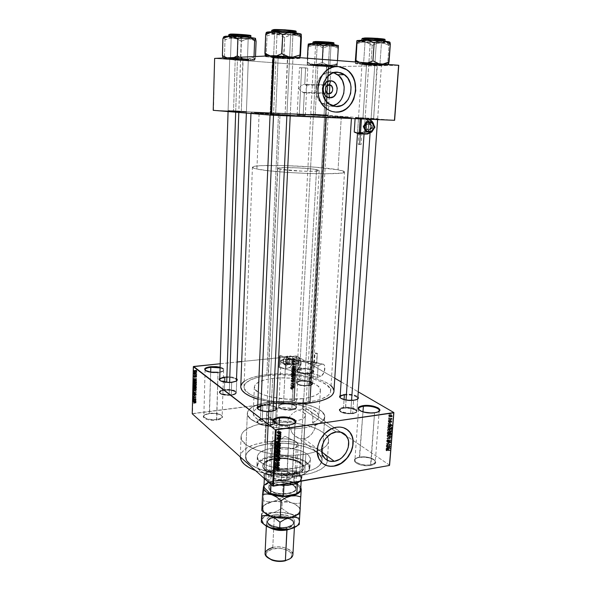 <?xml version="1.0" encoding="UTF-8"?>
<svg xmlns="http://www.w3.org/2000/svg" width="591" height="591" viewBox="0 0 591 591"><rect width="100%" height="100%" fill="white"/><g stroke="black" fill="none" stroke-linecap="round" stroke-linejoin="round"><path stroke-width="0.44" stroke-dasharray="2.96 2.22" d="M370.601 464.725C360.621 466.698 349.037 459.65 358.235 457.397L359.343 457.39L357.821 457.73C348.106 460.101 360.325 467.562 370.867 465.472L374.531 413.065C367.343 413.597 362.15 412.54 358.944 409.881L361.027 411.366C365.031 413.028 369.53 413.597 374.531 413.065L370.601 464.725C373.512 464.164 375.063 463.196 375.27 461.83C375.795 458.756 366.095 455.838 359.675 457.079C356.713 457.626 355.132 458.601 354.918 459.997C354.341 463.026 364.13 466.011 370.601 464.725L370.867 465.472L366.922 465.774L360.658 464.977L357.215 463.736L354.452 461.29L354.593 459.65L355.272 458.912L357.695 457.766L363.214 457.109L369.338 457.877L374.059 459.828L375.795 462.332L373.904 464.548L370.867 465.472C376.666 463.95 377.287 461.815 372.729 459.067C368.629 457.301 364.167 456.747 359.343 457.39L362.977 411.794L359.675 457.079C364.248 456.466 368.481 456.998 372.367 458.668C376.681 461.268 376.09 463.292 370.601 464.725M291.555 409.378C283.628 410.605 274.675 406.409 280.71 404.392L283.266 404.045L280.311 404.732C273.936 406.859 283.385 411.292 291.762 409.999L294.155 364.137C289.324 364.507 285.276 364.019 282.025 362.675C279.255 360.931 280.415 359.69 285.512 358.936L285.712 359.535C280.88 360.251 279.787 361.433 282.409 363.081C285.49 364.359 289.324 364.824 293.897 364.47C286.598 364.765 282.284 363.79 280.939 361.559C281.124 360.562 282.72 359.889 285.712 359.535L283.51 403.742C280.548 404.178 278.974 404.968 278.782 406.12C280.09 408.691 284.345 409.777 291.555 409.378C294.481 408.935 296.039 408.145 296.217 407.014C294.902 404.443 290.661 403.35 283.51 403.742L285.712 359.535C292.951 359.247 297.243 360.222 298.595 362.46C298.425 363.435 296.859 364.108 293.897 364.47L291.762 409.999L283.008 409.57L280.252 408.647L278.302 406.852L278.73 405.655L281.767 404.303L286.687 403.86L291.865 404.466L295.596 405.921L296.63 407.753L294.569 409.349L291.762 409.999C296.941 408.979 297.967 407.472 294.835 405.478C291.614 404.074 287.758 403.594 283.266 404.045L283.51 403.742C287.773 403.321 291.422 403.771 294.473 405.101C297.436 406.992 296.468 408.418 291.555 409.378M216.572 419.433C208.113 420.733 199.684 416.456 206.03 414.202L209.295 413.678L205.631 414.557C198.931 416.936 207.825 421.457 216.757 420.083L218.005 372.618C211.822 373.01 207.604 372.278 205.35 370.424L206.843 371.444C209.842 372.596 213.558 372.987 218.005 372.618L216.572 419.433C220.074 418.893 221.935 417.94 222.142 416.589C220.931 413.981 216.712 412.91 209.502 413.368C205.964 413.899 204.072 414.852 203.843 416.234C205.055 418.834 209.295 419.906 216.572 419.433L216.757 420.083L214.932 420.26L209.295 419.979L206.133 419.189L203.496 417.386L204.08 415.421L207.633 413.966L212.952 413.478L218.271 414.121L221.847 415.68L222.475 417.652L221.078 418.871L216.757 420.083C222.925 418.827 224.159 417.083 220.465 414.852C217.355 413.604 213.632 413.212 209.295 413.678L210.677 372.131L209.502 413.368C213.61 412.932 217.141 413.301 220.088 414.483C223.583 416.596 222.415 418.243 216.572 419.433M286.635 479.471C275.716 481.621 265.049 474.137 274.992 471.559L276.603 471.441L274.601 471.899C264.096 474.625 275.347 482.544 286.886 480.261L289.442 425.269C282.35 425.882 277.223 424.907 274.061 422.329L276.625 423.969C280.444 425.387 284.714 425.823 289.442 425.269L286.635 479.471C290.24 478.762 292.161 477.55 292.397 475.844C290.824 472.01 285.66 470.436 276.891 471.123C273.234 471.81 271.276 473.029 271.025 474.78C272.584 478.614 277.785 480.173 286.635 479.471L286.886 480.261L282.601 480.601L276.13 479.737L272.769 478.385L270.427 475.718L270.988 473.916L274.756 471.854L280.791 471.123L287.115 471.95L291.666 474.078L292.914 475.888L292.9 476.811L291.599 478.525L286.886 480.261C294.037 478.274 294.783 475.725 289.132 472.623C285.276 471.182 281.102 470.791 276.603 471.441L279.174 424.449L276.891 471.123C281.153 470.502 285.113 470.879 288.77 472.246C294.126 475.186 293.417 477.594 286.635 479.471M299.438 87.616L298.943 88.436L299.888 90.098L303.575 92.831L328.825 93.747L303.575 92.831L299.888 90.098L298.943 88.436L300.051 86.833L299.438 87.616M300.76 86.123L300.051 86.833L300.76 86.123M302.363 85.015L301.543 85.51L302.363 85.015M304.003 84.461L303.198 84.661L304.003 84.461M329.335 84.786L304.749 84.424L305.599 67.862L299.482 67.692L301.654 67.935L299.29 115.009L297.14 114.957L303.168 115.311L304.313 92.957L303.168 115.311L305.311 115.371L299.29 115.009L301.654 67.935L299.504 67.677L307.756 68.113L305.599 67.862L304.749 84.424L306.397 85.259L306.788 86.818L306.175 88.857L306.36 91.834L305.569 92.706L304.313 92.957L305.569 92.706L306.36 91.834L306.175 88.857L306.788 86.485L306.249 85.074L304.749 84.424L329.039 84.786M331.174 72.265C317.345 70.462 310.127 94.789 321.896 103.299L329.209 106.181L335.695 106.543L329.209 106.181L332.474 105.885L329.209 106.181L326.468 105.723L321.474 102.945L317.781 98.062L315.971 91.804L316.333 85.126L318.822 79.083L320.758 76.594L323.063 74.606L328.374 72.405L336.028 72.22L331.174 72.265L333.597 72.686L331.174 72.265M336.848 66.539C318.992 65.764 310.659 97.064 325.626 108.109C328.53 110.487 331.75 111.795 335.267 112.046L331.891 111.455L328.404 110.007L325.227 107.761L322.479 104.799L320.278 101.231L318.719 97.183L317.847 92.824L317.722 88.318L318.342 83.848L319.687 79.586L321.696 75.707L324.304 72.368L327.392 69.701L330.842 67.802L334.521 66.753L338.266 66.584M303.937 438.751L321.748 451.982L303.937 438.751L301.698 438.862L303.937 438.751L302.031 472.608L303.937 438.751L306.116 438.182L303.937 438.751M299.474 438.5L301.698 438.862L297.354 437.709L299.474 438.5M296.35 437.155L295.389 436.505L296.35 437.155M294.495 435.774L295.389 436.505L294.495 435.774M292.922 434.06L292.242 433.1L292.922 434.06M291.178 431.009L292.242 433.1L290.521 428.719L291.178 431.009M287.425 426.421L290.521 428.719C267.701 428.837 246.284 420.762 247.334 413.161C248.309 407.724 255.504 404.059 268.927 402.161L267.014 444.055C253.738 446.286 246.61 450.46 245.627 456.577C243.751 467.333 277.438 477.373 302.031 472.608C314.634 470.14 321.297 466.085 322.036 460.448C323.395 449.182 290.853 439.97 267.014 444.055L268.927 402.161C293.018 398.681 326.01 407.066 324.725 417.083C324.474 420.164 321.511 422.816 315.83 425.032L314.294 429.827L311.701 434.053L308.17 437.177L306.116 438.182L310.046 435.781L312.447 433.077L314.294 429.827L315.83 425.032L312.617 422.794C316.569 421.014 318.638 418.945 318.815 416.603C319.938 408.152 291.924 401.001 271.461 403.985C260.136 405.603 254.071 408.706 253.266 413.279C252.483 419.447 268.92 426.022 287.425 426.421L287.226 424.885L287.425 426.421L290.521 428.719L280.045 428.187L270.028 426.687L258.659 423.422L250.843 419.137L247.858 415.599L247.334 413.227L247.969 410.922L250.998 407.753L258.459 404.34L266.09 402.574L278.036 401.459L287.618 401.607L300.154 403.084L311.191 405.891L317.744 408.713L322.309 411.964L324.548 415.458L324.223 418.96L322.546 421.184L319.724 423.23L315.83 425.032L312.617 422.794L317.522 419.492L318.615 417.63L318.49 414.727L316.325 411.861L310.593 408.396L302.274 405.662L292.279 403.919L281.648 403.343L271.461 403.985L272.643 378.432L271.461 403.985L262.773 405.788L256.531 408.595L254.566 410.294L253.48 412.134L253.576 415.045L256.974 418.916L266.016 423.09L276.1 425.387L287.425 426.421M287.233 423.326L287.448 421.767L287.233 423.326M287.854 420.245L288.46 418.775L287.854 420.245M289.243 417.364L290.174 416.042L289.243 417.364M291.252 414.801L292.449 413.656L291.252 414.801M293.749 412.621L295.131 411.691L293.749 412.621M296.579 410.871L295.131 411.691L296.579 410.871M299.571 409.629L302.555 408.942L299.571 409.629M336.235 431.955L302.555 408.942L303.131 398.6C281.959 401.666 252.83 394.433 254.352 386.935C255.142 382.717 261.244 379.887 272.643 378.432C293.239 375.773 321.482 382.488 320.396 390.282C319.797 394.227 314.043 396.997 303.131 398.6L302.555 408.942L307.785 409.364L311.302 412.06L312.912 416.721L312.617 422.794L313.016 418.155L312.344 414.173L310.6 411.188L307.785 409.364L302.555 408.942L336.235 431.955M336.545 427.153C322.634 428.556 311.937 449.485 319.687 460.138L322.863 463.566L319.576 459.968L318.098 456.873L317.286 453.378L317.744 445.717L319.886 439.992L323.366 434.85L327.872 430.758L331.255 428.785L336.545 427.153C340.386 426.628 343.777 427.33 346.718 429.265L341.694 427.227L336.545 427.153M373.29 118.621L358.988 117.72L362.977 117.853L362.615 118.436L358.382 118.296L373.578 119.264L377.435 64.16L361.81 63.695L366.243 64.419L366.523 65.032L362.357 64.36L377.058 64.803L362.039 64.456L366.523 65.032L362.977 117.853L358.523 117.742L377.664 118.732L362.977 117.853L366.523 65.032L381.454 65.372L377.058 64.803L373.578 119.264L357.895 118.318L377.405 119.389L362.615 118.436L362.977 117.853L373.29 118.621M284.803 114.876L270.648 113.974L275.65 114.137L275.34 114.757L270.028 114.588L285.061 115.555L287.765 57.268L272.274 56.795C271.18 57.002 273.035 57.305 277.836 57.689L278.095 58.332L272.865 57.497L287.433 57.955L272.495 57.608L278.095 58.332L275.65 114.137L270.102 114.004L290.247 115.016L275.65 114.137L278.095 58.332L292.937 58.672L287.433 57.955L285.061 115.555L269.474 114.624L289.538 115.71L275.34 114.757L275.65 114.137L284.803 114.876M323.787 114.935L311.11 114.159L315.21 114.292L314.922 114.831L310.563 114.684L324.031 115.518L326.875 65.335L313.082 64.899L317.596 65.549L317.832 66.111L313.585 65.505L326.564 65.919L313.348 65.571L317.832 66.111L315.21 114.292L310.763 114.174L328.168 115.06L315.21 114.292L317.832 66.111L330.975 66.451L326.564 65.919L324.031 115.518L310.223 114.691L327.732 115.651L314.922 114.831L315.21 114.292L323.787 114.935M241.069 111.352L228.503 110.576L233.534 110.746L233.282 111.307L227.941 111.13L241.291 111.965L243.123 59.159L229.426 58.708L234.974 59.506L235.188 60.09L229.973 59.351L242.857 59.78L229.7 59.432L235.188 60.09L233.534 110.746L228.104 110.591L246.425 111.507L233.534 110.746L235.188 60.09L248.264 60.43L242.857 59.78L241.291 111.965L227.513 111.152L246.381 112.135L233.282 111.307L233.534 110.746L241.069 111.352M236.452 380.936L231.679 382.569L231.236 395.253C234.413 394.81 236.09 394.02 236.274 392.875C235.122 390.607 231.17 389.654 224.425 390.023L224.683 382.052L224.425 390.023C221.226 390.452 219.52 391.249 219.313 392.417C220.465 394.685 224.44 395.63 231.236 395.253L231.679 382.569L234.893 381.867C240.522 379.976 232.411 376.541 224.831 377.523L224.639 376.866L223.102 377.095L219.756 378.351L224.639 376.866L224.831 377.523C219.564 378.395 218.441 379.718 221.448 381.49C224.248 382.569 227.661 382.924 231.679 382.569L231.916 382.214L231.679 382.569C225.976 382.946 222.068 382.251 219.948 380.471M301.358 369.065C296.97 369.759 296.032 370.889 298.558 372.456C301.454 373.652 304.978 374.081 309.13 373.741L309.403 373.401C304.986 373.763 301.24 373.305 298.167 372.035C295.485 370.372 296.483 369.176 301.151 368.437L300.708 381.04C298.049 381.394 296.638 382.052 296.468 383.012C297.716 385.243 301.705 386.211 308.436 385.893L309.13 373.741C302.378 374.029 298.366 373.098 297.11 370.949C297.273 370.018 298.691 369.39 301.358 369.065C308.059 368.784 312.048 369.715 313.319 371.865C313.164 372.781 311.767 373.401 309.13 373.741L308.436 385.893C311.073 385.539 312.462 384.881 312.624 383.936C311.361 381.697 307.386 380.737 300.708 381.04L301.151 368.437L306.005 368.385L310.607 369.183L312.765 370.055L313.828 371.576L311.989 372.884L309.403 373.401L301.211 373.002L297.642 371.746L296.667 370.727L297.642 369.309L301.151 368.437C308.679 367.454 317.81 371.03 312.144 372.825L309.403 373.401L311.708 373.202C317.042 371.51 308.45 368.134 301.358 369.065M357.422 399.176L353.588 400.543L352.672 413.693C355.302 413.279 356.698 412.548 356.861 411.491C355.39 408.736 350.936 407.546 343.504 407.93L344.065 399.531L343.504 407.93C340.837 408.337 339.419 409.075 339.241 410.147C340.704 412.902 345.181 414.084 352.672 413.693L353.588 400.543L355.605 400.122C362.372 398.253 352.362 393.769 344.376 394.987L344.125 394.3L340.209 395.556L344.125 394.3L344.376 394.987C339.699 395.859 338.924 397.226 342.026 399.102C345.373 400.491 349.229 400.979 353.588 400.543L353.92 400.196L353.588 400.543C347.375 400.971 342.965 400.092 340.364 397.891M258.001 409.12L260.01 410.45C263.224 411.654 266.903 412.038 271.07 411.587L271.35 411.225L271.07 411.587C264.923 412.082 260.572 411.255 258.001 409.12M275.775 409.881L271.07 411.587L273.655 411.026C280.902 408.883 271.52 404.237 262.869 405.552L262.648 404.82L261.008 405.101L257.713 406.49L262.648 404.82L262.278 419.1C259.013 419.603 257.277 420.519 257.063 421.848C258.393 424.663 262.847 425.838 270.427 425.365L271.07 411.587L270.427 425.365C273.655 424.84 275.369 423.932 275.569 422.631C274.224 419.809 269.791 418.635 262.278 419.1L262.869 405.552C270.412 405.116 274.867 406.261 276.219 408.972L275.569 422.631M305.843 454.08L304.668 474.758C318.963 471.928 326.52 467.318 327.348 460.928C328.855 448.052 291.858 437.621 264.768 442.223L265.632 423.067C292.848 418.775 330.074 428.778 328.611 441.004C327.806 447.077 320.219 451.435 305.843 454.08L293.195 455.247L284.227 455.159L270.937 453.733L262.759 451.982L255.541 449.685L247.141 445.451L242.236 440.664L241.438 439.024L241.135 435.774L242.495 432.664L247.452 428.505L255.401 425.232L265.632 423.067L273.308 422.314L285.468 422.262L297.569 423.496L308.716 425.934L318.039 429.413L324.762 433.683L328.241 438.419L328.537 441.654L327.133 444.809L325.796 446.316L321.888 449.101L313.208 452.492L305.843 454.08C277.63 459.214 238.89 448.177 241.047 436.572C242.192 429.916 250.385 425.417 265.632 423.067L264.768 442.223C249.601 444.742 241.438 449.507 240.293 456.518L241.741 452.396L246.676 448L254.588 444.528L264.768 442.223L276.389 441.218L288.563 441.588L296.534 442.578L307.615 445.119L316.879 448.754L323.543 453.223L326.232 456.511L327.333 459.916L327.266 461.615L325.863 464.94L324.525 466.528L320.632 469.468L311.989 473.066L304.668 474.758L305.843 454.08M326.291 117.129L258.282 113.42L251.507 112.792L252.505 112.549L278.516 113.383C309.256 114.684 352.199 117.225 351.468 117.749L326.291 117.129C294.104 115.799 248.885 113.088 250.976 112.659L278.516 113.383L323.587 115.659L351.379 117.698L326.291 117.129M333.937 391.39C335.348 380.286 295.729 370.963 266.866 374.613L278.516 113.383L266.866 374.613C250.65 376.607 241.948 380.626 240.766 386.669M268.24 375.521C253.184 377.39 245.117 381.121 244.031 386.721C241.955 396.502 280.363 406.106 308.251 401.983L324.459 116.981C294.562 115.747 252.586 113.236 254.492 112.829L280.031 113.502L268.24 375.521L280.031 113.502L254.544 112.8L301.425 115.91L347.914 117.594L325.922 115.851L280.031 113.502C308.672 114.713 348.683 117.077 347.951 117.565L324.459 116.981L308.251 401.983C322.464 399.856 329.941 396.229 330.687 391.109C332.024 380.811 295.131 372.101 268.24 375.521L258.127 377.272L250.289 379.976L245.428 383.448L244.105 386.063L244.43 388.812L248.087 392.949L252.549 395.556L261.916 398.955L269.585 400.728L282.424 402.441L295.751 402.877L304.254 402.427L315.52 400.705L321.578 398.94L327.931 395.586L330.14 393.022L330.613 391.678L330.303 388.944L326.83 384.918L320.152 381.269L310.903 378.262L303.678 376.726L291.91 375.248L279.787 374.834L268.24 375.521M296.719 356.063L334.779 378.203L296.069 355.974L293.727 400.521L192.518 413.574L193.626 366.464L192.23 413.796L294.362 400.617L296.719 356.063L241.697 361.544L296.069 355.974L293.727 400.521L294.362 400.617L296.719 356.063M341.11 381.882L358.257 391.855L341.11 381.882M389.587 465.154L294.362 400.617L389.587 465.154M390.814 416.869L388.553 417.305L390.814 416.869M391.235 418.561L390.356 418.398L391.996 419.374L392.025 418.258L391.235 418.561L392.025 418.258L391.996 419.374L390.378 418.051L388.442 418.679L390.356 418.398L388.442 418.679L390.082 419.662L391.996 419.374L390.082 419.662L392.025 419.034L390.112 419.315L391.759 418.879L390.178 418.923L392.092 418.642L390.178 418.923L390.112 418.546L392.025 418.258L389.868 418.502L391.789 418.487L389.661 418.982L391.574 418.694L389.661 418.982L391.235 418.561L389.321 418.842L388.472 418.339L390.378 418.051L391.235 418.561M390.621 419.226L388.361 419.662L390.621 419.226M390.732 420.216L390.193 420.415L390.237 421.427L390.592 421.885L390.607 420.511L391.116 422.085L391.781 422.055L391.685 420.977L391.36 421.937L390.732 420.216L391.36 421.937L391.427 420.689L391.634 422.277L390.488 420.533L390.592 421.885L390.134 420.733L388.228 421.021L388.686 422.173L390.651 421.56L388.738 421.848L388.457 421.132L390.37 420.851L388.582 420.822L390.658 420.541L388.752 420.822L390.806 420.718L388.893 420.999L388.959 421.398L390.865 421.11L388.959 421.398L389.388 422.55L391.833 421.767L389.92 422.055L389.513 420.977L391.427 420.689L389.462 421.302L391.368 421.014L389.462 421.302L389.691 421.9L391.597 421.612L389.454 422.225L391.36 421.937L389.454 422.225L391.235 421.745L389.321 422.033L389.262 421.582L391.176 421.294L389.262 421.582L388.819 420.504L390.732 420.216L388.442 420.482L388.228 421.021L390.732 420.216M390.518 425.106L392.158 425.321L389.994 422.861L390.518 425.106L389.994 422.861L392.128 425.683L389.816 424.995L387.881 425.646L392.128 425.683L390.223 425.978L392.158 425.321L390.252 425.616L388.088 423.149L389.994 422.861L388.088 423.149L389.964 423.215L388.058 423.511L388.701 424.212L390.614 423.924L388.701 424.212L388.605 425.402L390.518 425.106L387.91 425.284L390.518 425.106M389.41 429.635L390.038 431.319L391.486 431.696L391.493 429.93L390.038 428.822L389.41 429.635L389.838 428.867L390.673 429.022L391.722 431.053L391.397 431.777L389.683 430.832L387.785 431.127L388.523 431.947L390.429 431.644L388.523 431.947L389.484 432.073L389.816 431.356L391.722 431.053L389.816 431.356L388.767 429.317L390.673 429.022L387.932 429.162L389.838 428.867L387.822 429.221L387.511 429.93L389.41 429.635L387.511 429.93L387.785 431.127L389.683 430.832L389.41 429.635M388.959 435.235L389.58 436.926L391.028 437.318L391.035 435.552L389.58 434.429L388.959 435.235L389.38 434.474L390.215 434.636L391.264 436.675L390.939 437.384L389.233 436.431L387.334 436.734L388.073 437.554L389.971 437.251L388.073 437.554L389.033 437.695L389.358 436.978L391.264 436.675L389.358 436.978L388.309 434.939L390.215 434.636L387.482 434.777L389.38 434.474L387.371 434.836L387.061 435.537L388.959 435.235L387.061 435.537L387.334 436.734L389.233 436.431L388.959 435.235M387.822 449.359L388.45 450.549L388.243 449.263L390.112 450.408L388.124 448.887L387.822 449.359L388.627 449.086L390.112 450.408L388.28 449.263L388.45 450.549L387.932 449.995L386.034 450.312L386.558 450.867L388.509 450.231L386.61 450.549L386.182 449.832L388.08 449.515L386.285 449.603L388.28 449.263L386.381 449.581L388.582 449.411L386.684 449.729L388.213 450.734L390.112 450.408L388.213 450.734L390.141 450.069L388.243 450.394L386.728 449.404L388.627 449.086L386.1 449.249L385.923 449.685L387.822 449.359L385.923 449.685L386.034 450.312L387.932 449.995L387.822 449.359M388.656 448.067L390.282 448.347L388.132 445.821L388.656 448.067L388.132 445.821L390.252 448.702L387.962 447.926L386.041 448.599L387.932 448.281L386.041 448.599L388.353 449.02L390.282 448.347L388.383 448.665L386.241 446.131L388.132 445.821L386.241 446.131L388.11 446.168L386.211 446.486L386.854 447.21L388.752 446.892L386.854 447.21L386.758 448.384L388.656 448.067L386.071 448.244L388.656 448.067M389.986 446.242L388.191 445.089L390.4 446.87L388.752 443.922L390.577 444.735L388.339 443.302L389.986 446.242L388.339 443.302L390.577 444.735L388.752 443.922L390.4 446.87L388.191 445.089L386.27 445.747L388.169 445.429L386.27 445.747L388.501 447.188L390.4 446.87L388.501 447.188L390.429 446.508L388.531 446.826L386.854 444.24L388.752 443.922L386.854 444.24L388.649 445.392L390.577 444.735L388.671 445.053L386.44 443.612L388.339 443.302L386.411 443.981L388.309 443.664L386.411 443.981L388.08 446.56L389.986 446.242L388.08 446.56L386.3 445.407L388.191 445.089L389.986 446.242M389.262 439.918L388.605 440.169L388.686 441.543L389.196 442.171L388.789 440.871L389.188 440.229L389.912 442.467L390.681 442.593L390.688 441.204L390.237 440.635L390.548 442.031L390.03 442.223L389.262 439.918L390.149 442.319L390.562 441.913L390.237 440.635L390.577 442.696L388.967 440.236L389.196 442.171L388.531 440.561L386.632 440.871L387.29 442.482L389.247 441.846L387.349 442.157L386.891 441.004L388.797 440.701L386.891 441.004L387.068 440.546L389.233 440.258L387.334 440.561L387.689 441.676L389.587 441.374L387.689 441.676L388.228 442.977L390.821 442.09L388.922 442.4L388.331 440.945L390.237 440.635L388.28 441.27L390.178 440.96L388.28 441.27L388.656 442.223L390.562 441.913L388.25 442.629L390.149 442.319L388.028 442.378L389.927 442.068L388.028 442.378L387.925 441.743L389.824 441.433L387.925 441.743L387.851 441.078L389.757 440.775L387.851 441.078L387.364 440.229L389.262 439.918L386.891 440.199L386.632 440.871L389.262 439.918M391.109 438.204L388.752 438.19L390.917 440.62L389.026 438.212L391.109 438.204L389.026 438.212L390.917 440.62L388.782 437.857L386.854 438.5L388.752 438.19L386.854 438.5L389.011 440.93L390.939 440.265L389.041 440.576L387.467 438.877L389.366 438.566L387.127 438.515L389.026 438.212L387.127 438.515L389.388 438.286L387.489 438.588L389.173 438.869L391.109 438.204L386.876 438.16L391.109 438.204M389.964 431.77L389.321 431.903L389.137 433.454L391.382 434.85L391.375 433.011L389.964 431.77L390.976 432.501L391.382 434.85L389.137 433.454L389.218 432.398L387.319 432.693L387.231 433.75L389.137 433.454L387.231 433.75L389.476 435.153L391.382 434.85L389.476 435.153L389.565 434.09L391.471 433.794L389.565 434.09L389.07 432.797L390.976 432.501L388.575 432.878L390.481 432.575L388.575 432.878L388.058 432.065L389.964 431.77L387.556 432.021L387.319 432.693L389.964 431.77M390.91 426.244L389.875 426.17L389.587 427.847L391.84 429.229L391.863 427.426L390.91 426.244L391.922 427.699L391.84 429.229L389.587 427.847L389.668 426.842L387.762 427.138L387.681 428.143L389.587 427.847L387.681 428.143L389.934 429.524L391.84 429.229L389.934 429.524L390.008 428.564L391.922 428.268L390.008 428.564L390.016 427.995L391.922 427.699L390.016 427.995L389.004 426.539L390.91 426.244L388.043 426.399L387.762 427.138L389.668 426.842L389.949 426.104L390.91 426.244M391.523 414.764L390.814 414.675L390.621 415.717L392.055 416.751L392.239 415.724L391.523 414.764L392.284 416.219L392.04 416.758L391.353 416.677L390.577 415.214L388.671 415.488L389.439 416.958L392.284 416.219L390.37 416.5L389.609 415.045L391.523 414.764L388.915 414.941L388.671 415.488L391.523 414.764M391.079 413.626L388.812 414.055L391.079 413.626M220.207 363.746L237.39 361.98L220.207 363.746M292.471 360.347L292.028 360.68L292.471 360.347L292.028 360.68L293.35 361.175L292.471 360.347M293.106 361.441L291.969 361.855L294.126 361.626L294.096 360.717L293.106 361.441L294.096 360.717L294.126 361.626L291.969 361.855L292.863 362.394L291.969 361.855L292.863 362.394L295.027 362.165L293.801 361.367L294.695 361.906L295.101 361.515L294.096 360.717L294.998 361.249L293.786 360.828L294.687 361.367L293.816 361.035L294.71 361.574L294.444 361.877L293.55 361.345L294.444 361.877L293.106 361.441L294 361.98L292.877 362.098L291.984 361.559L293.106 361.441M292.368 362.349L291.924 362.689L292.368 362.349L291.924 362.689L293.247 363.184L292.368 362.349M292.56 363.081L291.843 363.716L292.227 364.462L292.353 363.421L293.284 364.359L294.059 363.502L293.483 363.022L293.424 364.063L292.56 363.081L293.468 364.063L293.483 363.022L293.941 363.192L293.409 364.359L292.685 363.435L292.139 363.805L292.486 364.499L291.828 363.864L292.833 364.832L292.486 364.499L293.431 364.743L292.139 363.805L293.033 364.351L293.387 363.916L292.493 363.376L294.311 364.898L293.409 364.359L294.311 364.898L294.961 364.174L293.483 363.022L294.591 363.96L293.757 363.657L294.65 364.196L294.37 364.603L293.468 364.063L294.2 364.536L293.299 363.99L294.192 364.529L293.195 363.664L294.089 364.204L293.926 363.753L292.56 363.081L293.461 363.62L292.722 364.403L291.828 363.864L292.56 363.081M292.582 367.129L294.687 366.265L291.777 365.652L292.634 366.117L292.582 367.129L292.634 366.117L291.777 365.652L294.687 366.265L291.681 367.476L292.56 368.326L291.666 367.779L292.56 368.326L295.574 367.114L294.673 366.575L295.589 366.812L291.777 365.652L293.528 366.664L292.634 366.117L293.528 366.664L293.476 367.676L292.582 367.129L293.476 367.676L292.575 368.023L291.681 367.476L292.582 367.129M291.437 371.451L292.087 372.337L293.882 372.064L294.451 370.838L293.52 370.151L292.057 370.476L291.437 371.451L291.932 370.564L293.01 370.158L294.288 370.52L294.473 371.111L292.855 372.404L291.858 372.234L293.749 372.958L292.855 372.404L293.749 372.958L295.367 371.658L294.473 371.111L295.367 371.658L295.19 371.074L293.01 370.158L293.904 370.712L292.826 371.118L291.932 370.564L292.826 371.118L292.331 372.005L291.437 371.451L292.752 372.788L291.437 371.451M291.193 376.223L291.843 377.11L293.631 376.836L294.2 375.61L293.269 374.923L291.747 375.292L291.193 376.223L292.759 374.93L294.045 375.292L294.222 375.876L292.611 377.176L291.614 377.006L293.505 377.738L292.611 377.176L293.505 377.738L295.116 376.437L294.222 375.876L295.116 376.437L294.939 375.854L292.759 374.93L293.653 375.492L292.575 375.898L291.688 375.344L292.575 375.898L292.08 376.785L291.193 376.223L292.501 377.568L291.193 376.223M290.565 388.287L291.452 388.797L291.06 387.947L293.587 387.275L290.669 387.94L293.587 387.275L290.912 388.228L291.452 388.797L290.75 388.715L292.346 389.38L290.912 388.228L291.799 388.812L292.043 388.472L291.149 387.895L292.043 388.472L291.548 387.807L292.434 388.383L294.466 388.139L293.572 387.556L294.481 387.851L293.587 387.275L294.481 387.851L292.479 388.095L291.585 387.511L292.479 388.095L291.452 388.871L290.565 388.287L291.636 389.299L290.565 388.287M291.562 386.684L293.661 385.805L290.765 385.236L291.614 385.687L291.562 386.684L291.614 385.687L290.765 385.236L293.661 385.805L290.669 387.039L291.54 387.918L290.654 387.341L291.54 387.918L294.54 386.684L293.646 386.108L294.554 386.381L290.765 385.236L292.508 386.263L291.614 385.687L292.508 386.263L292.456 387.26L291.562 386.684L292.456 387.26L291.555 387.615L290.669 387.039L291.562 386.684M293.158 384.335L290.794 384.615L293.727 384.556L291.444 383.308L293.823 382.739L290.875 383.094L293.158 384.335L290.875 383.094L293.823 382.739L291.444 383.308L293.749 384.246L290.794 384.615L291.666 385.487L290.779 384.904L291.666 385.487L294.621 385.133L293.727 384.556L294.636 384.822L291.444 383.308L292.331 383.884L294.702 383.603L293.808 383.027L294.717 383.315L293.823 382.739L294.717 383.315L291.762 383.662L290.875 383.094L294.045 384.911L293.158 384.335L294.045 384.911L291.681 385.192L290.794 384.615L293.158 384.335M291.858 379.769L290.979 380.589L291.533 381.601L291.954 381.321L291.304 380.848L291.629 380.124L292.988 381.394L293.986 380.382L293.143 379.703L293.624 380.604L292.907 381.084L291.858 379.769L292.84 381.047L293.638 380.501L293.143 379.703L293.978 380.471L293.129 381.387L291.836 380.057L291.304 380.707L291.902 381.616L290.957 380.774L291.998 381.919L292.848 381.889L291.304 380.707L292.19 381.276L292.73 380.626L291.836 380.057L294.022 381.956L293.129 381.387L294.022 381.956L294.872 381.04L293.143 379.703L294.444 380.715L293.638 380.501L294.532 381.069L294.03 381.668L293.136 381.099L293.734 381.616L292.671 380.611L293.557 381.18L292.538 380.124L293.343 380.538L291.858 379.769L292.752 380.338L291.843 381.343L290.957 380.774L291.858 379.769M294.119 377.191L291.097 378.728L294.008 379.245L291.452 378.565L294.119 377.191L291.452 378.565L294.008 379.245L291.097 378.728L294.902 379.806L294.022 378.942L294.916 379.511L291.452 378.565L292.338 379.127L292.818 378.949L291.924 378.38L292.818 378.949L294.99 378.063L294.119 377.191L295.012 377.752L292.006 379.008L291.112 378.447L294.119 377.191M292.272 372.803L291.496 373.239L291.304 374.687L294.266 374.347L294.288 373.135L293.757 372.729L292.272 372.803L294.2 372.943L294.266 374.347L291.304 374.687L291.356 373.785L292.242 374.339L292.198 375.241L291.304 374.687L292.198 375.241L295.16 374.908L294.266 374.347L295.16 374.908L295.204 374.007L294.311 373.446L295.204 374.007L295.094 373.497L293.609 372.736L294.503 373.29L293.867 373.675L292.272 372.803L293.166 373.357L292.242 374.339L291.356 373.785L292.272 372.803M293.151 367.787L291.865 368.326L291.555 369.907L294.517 369.574L294.488 368.215L293.557 367.765L294.421 368.104L294.517 369.574L291.555 369.907L291.599 369.05L292.493 369.604L292.449 370.454L291.555 369.907L292.449 370.454L295.411 370.129L294.517 369.574L295.411 370.129L295.456 369.309L294.554 368.762L295.456 369.309L295.426 368.858L294.525 368.311L295.315 368.651L293.151 367.787L294.052 368.333L292.493 369.604L291.599 369.05L293.151 367.787M293.254 358.227L292.161 358.818L292.419 359.771L294.185 359.321L294.111 358.419L293.254 358.227L294.311 358.929L293.143 359.86L292.205 359.601L294.045 360.392L293.143 359.86L294.045 360.392L295.204 359.461L293.254 358.227L294.155 358.752L292.966 359.69L292.072 359.158L293.254 358.227M303.168 115.311L297.162 114.95L303.168 115.311M303.131 398.6L287.004 399.147L270.974 397.019L263.158 394.677L259.161 392.801L255.356 389.72L254.389 386.573L255.319 384.564L258.954 381.897L264.901 379.799L272.643 378.432L281.53 377.893L290.875 378.21L305.481 380.552L312.55 382.872L317.596 385.687L320.152 388.767L320.315 390.843L318.172 393.805L315.188 395.549L308.642 397.647L303.131 398.6M214.939 58.45L328.197 66.717L325.427 115.156L213.521 110.318L214.629 58.406L213.218 110.318L326.151 115.193L328.928 66.746L337.926 66.561L328.197 66.717L214.939 58.45M394.611 120.305L325.427 115.156L328.197 66.717L328.928 66.746L326.151 115.193L394.611 120.305M338.059 66.561L398.77 65.32L338.059 66.561M287.765 57.268L275.65 56.706L272.444 57.105L289.716 58.236L293.557 57.977L287.765 57.268L287.433 57.955L292.582 58.524C295.168 59.048 285.46 58.915 278.095 58.332L277.836 57.689C285.652 58.302 295.973 58.443 293.232 57.874L287.765 57.268L293.564 58.081L292.36 58.213L291.828 57.512L292.641 57.453L288.076 56.655L273.633 56.108L273.027 56.736C278.206 56.441 297.184 57.785 293.225 58.154L273.308 57.246L271.912 56.876L275.65 56.706L287.765 57.268M243.123 59.159L229.286 58.878L244.164 59.972L248.752 59.787L243.123 59.159L242.857 59.78L247.998 60.319C248.057 60.703 243.787 60.622 235.188 60.09L234.974 59.506C244.105 60.075 248.641 60.149 248.582 59.743L243.123 59.159L247.947 59.987C244.541 60.171 231.162 59.396 229.411 58.915L230.527 58.103L247.444 59.351L247.947 59.987L246.972 60.009L233.305 59.373L229.286 58.878L230.933 58.649L243.123 59.159M326.875 65.335L313.186 65.099L327.887 66.029L331.544 65.882L326.875 65.335L326.564 65.919L330.746 66.355L317.832 66.111L317.596 65.549C324.186 66.052 333.413 66.229 331.322 65.808L313.067 65.076L314.53 64.301L329.844 65.431L330.288 66.037L314.84 65.313L312.89 64.936L315.069 64.833L326.875 65.335M377.435 64.16L361.729 63.917L377.59 64.944L382.104 64.766L377.435 64.16L377.058 64.803L381.151 65.246C383.603 65.734 373.379 65.571 366.523 65.032L366.243 64.419C373.519 64.995 384.386 65.158 381.786 64.641L377.435 64.16L382.104 64.766L380.397 64.951L379.939 64.286L381.232 64.212L378.454 63.636L363.628 63.03L363.066 63.621C368.681 63.436 385.199 64.545 381.771 64.87L362.364 64.027L361.618 63.725L364.322 63.606L377.435 64.16M258.016 399.243L276.499 403.003L268.181 401.71L258.016 399.243M220.103 367.218L223.952 369.065L223.479 370.756L219.948 372.02L222.231 371.407C225.319 369.9 224.61 368.503 220.103 367.218M294.155 364.137L286.982 363.99L281.493 362.386L280.503 361.323L280.924 360.288L285.512 358.936L290.779 358.892L297 360.163L299.068 361.699L298.714 362.741L293.897 364.47L296.978 363.827C302.474 362.01 293.335 358.597 285.712 359.535L285.512 358.936C293.55 357.947 303.205 361.544 297.406 363.458L294.155 364.137M262.648 404.82L270.109 404.938L273.419 405.707L276.3 407.288C273.426 405.13 268.875 404.31 262.648 404.82M344.125 394.3L352.893 394.729L357.902 396.886C354.895 394.707 350.3 393.85 344.125 394.3M224.639 376.866L231.495 376.999L236.784 378.838C234.258 377.124 230.209 376.474 224.639 376.866M240.788 387.371L240.855 385.908M244.231 381.343L247.577 379.378L252.889 377.339L263.032 375.115L275.007 373.992L287.891 374.044L300.738 375.255L312.587 377.546L322.531 380.767L327.68 383.315L331.026 385.738M333.908 390.474L333.871 391.944M255.534 470.621C270.818 475.969 287.196 477.351 304.668 474.758L292.087 476.021L278.693 475.644L265.802 473.664L255.534 470.621M302.031 472.608L311.272 470.214L316.045 468.013L319.487 465.442L321.955 461.15L321.755 458.158L318.785 453.77L312.957 449.825L304.816 446.611L295.049 444.366L284.426 443.243L273.751 443.324L267.014 444.055L258.06 446.102L251.123 449.175L246.839 453.046L245.686 455.934L246.698 460.455L251.02 464.844L258.356 468.707L264.635 470.791L275.495 472.948L283.259 473.642L294.835 473.494L302.031 472.608L304.55 427.788C279.669 431.873 245.487 422.72 247.334 413.161C248.309 407.724 255.504 404.059 268.927 402.161L267.014 444.055C253.738 446.286 246.61 450.46 245.627 456.577C243.751 467.333 277.438 477.373 302.031 472.608C314.634 470.14 321.297 466.085 322.036 460.448C323.395 449.182 290.853 439.97 267.014 444.055L268.927 402.161C293.018 398.681 326.01 407.066 324.725 417.083C324.016 422.1 317.293 425.668 304.55 427.788L302.031 472.608L294.835 473.494L283.259 473.642L275.495 472.948L264.635 470.791L258.356 468.707L251.02 464.844L246.698 460.455L245.686 455.934L246.839 453.046L251.123 449.175L258.06 446.102L267.014 444.055L273.751 443.324L284.426 443.243L295.049 444.366L304.816 446.611L312.957 449.825L318.785 453.77L321.755 458.158L321.955 461.15L319.487 465.442L316.045 468.013L311.272 470.214L302.031 472.608M308.436 385.893L310.866 385.376L312.595 384.091L312.233 383.094L309.581 381.749L302.156 380.922L298.292 381.542L296.505 382.805L297.421 384.298L300.76 385.517L308.436 385.893M344.376 394.987C351.83 394.64 356.299 395.785 357.791 398.437L356.898 410.967C355.989 408.625 352.214 407.384 345.558 407.251C353.581 406.815 360.739 411.085 354.593 412.769L350.662 413.345L354.149 413.131C359.904 411.55 353.204 407.546 345.676 407.953L346.045 399.967M352.672 413.693L356.077 412.607L356.861 411.513L356.299 410.317L353.204 408.728L345.048 407.783L340.977 408.544L339.256 410.058L340.49 411.846L344.309 413.286L352.672 413.693M270.427 425.365L273.308 424.67L275.495 422.979L275.236 421.678L272.385 419.95L267.531 418.989L262.278 419.1L258.348 420.253L257.151 421.427L257.344 422.735L260.151 424.493L265.078 425.483L270.427 425.365M224.831 377.523C231.598 377.184 235.565 378.107 236.732 380.294L236.297 392.372C235.602 390.459 232.329 389.454 226.479 389.38L226.545 390.045C220.096 390.666 218.434 392.018 221.566 394.108L229.182 394.906L221.16 393.702C217.828 391.471 219.601 390.03 226.479 389.38C222.105 389.609 219.726 390.452 219.327 391.914C220.007 393.828 223.295 394.825 229.182 394.906L229.611 382.37L229.182 394.906C233.556 394.662 235.927 393.82 236.297 392.372M231.236 395.253L233.962 394.692L236.164 393.303L235.536 391.693L232.329 390.415L224.425 390.023L220.687 390.969L219.313 392.476L220.805 394.049L223.199 394.862L231.236 395.253M378.713 411.55L374.531 413.065L378.713 411.55M220.081 367.89C222.401 368.511 223.59 369.279 223.642 370.195C223.435 371.362 221.551 372.175 218.005 372.618L221.802 371.798C224.669 370.417 224.1 369.116 220.081 367.89M294.636 423.355L289.442 425.269L294.636 423.355M278.612 469.653L277.8 468.958L276.869 469.328L277.977 470.273L276.839 468.981L277.94 469.919L276.839 468.981L277.652 468.412L278.76 469.35L277.386 468.072L278.088 468.67L276.876 468.102L277.63 468.744L276.876 468.102L274.246 468.545L275.347 469.483L274.268 468.183L275.369 469.121L274.268 468.183L276.861 467.747L277.969 468.685L276.861 467.747L278.014 467.969L278.435 468.633L278.095 468.353L277.8 468.958L278.612 469.653M276.869 469.328L278.021 468.685L277.689 467.732L274.268 468.183L277.497 468.102L276.869 469.328M279.233 467.74L278.125 466.801L278.693 467.68L274.335 466.72L275.436 467.658L274.357 466.336L275.458 467.274L274.357 466.336L278.235 464.548L279.344 465.479L278.235 464.548L279.041 465.619L278.213 464.925L277.061 465.427L277.903 466.144L277.061 465.427L277.002 466.683L277.681 467.252L277.002 466.683L278.125 466.801L279.233 467.74M278.102 467.178L277.002 466.683L277.061 465.427L278.235 464.548L274.357 466.336L274.335 466.72L278.102 467.178M275.465 466.484L274.749 466.432L276.61 465.627L276.558 466.631L275.465 466.484L277.667 467.57L276.558 466.631L276.61 465.627L274.749 466.432L276.566 467.415L275.465 466.484M275.635 467.193L274.749 466.432L275.635 467.193M276.411 466.838L275.539 466.1L276.411 466.838M277.46 466.351L276.61 465.627L277.46 466.351M279.38 464.703L278.272 463.772L279.004 464.762L278.258 464.134L274.431 464.77L275.532 465.701L274.446 464.378L275.554 465.316L274.446 464.378L277.593 462.347L278.339 462.975L277.593 462.347L274.52 462.849L275.628 463.78L274.542 462.487L275.642 463.418L274.542 462.487L278.368 461.859L279.477 462.783L278.368 461.859L279.07 462.849L278.346 462.251L275.214 464.275L276.056 464.991L275.214 464.275L278.272 463.772L279.38 464.703M278.258 464.134L274.431 464.77L277.593 462.347L274.542 462.487L278.368 461.859L275.214 464.275L278.258 464.134M278.553 458.993L277.209 460.352L278.317 461.276L277.179 459.997L278.287 460.921L277.179 459.997L278.11 458.978L279.225 459.901L277.497 458.35L278.28 459L277.497 458.35L276.728 459.377L277.519 460.034L276.728 459.377L275.775 460.478L277.194 458.468L278.117 458.912L277.209 460.352L276.337 459.347L277.445 460.271L278.553 458.993M275.738 460.485L274.63 459.643L275.731 460.566L274.63 459.643L275.827 458.365L276.935 459.281L275.827 458.365L276.632 459.362L275.857 458.719L275.074 459.562L275.805 460.175L275.155 459.953L276.765 461.069L275.657 460.145L277.157 460.884L276.056 459.968L276.566 458.69L277.674 459.606L276.566 458.69L277.504 457.988L278.612 458.904L277.504 457.988L278.56 458.919L278.287 458.165L276.957 458.21L275.657 460.145L275.074 459.562L275.827 458.365L275 458.779L274.675 460.049L275.738 460.485M279.765 456.946L278.649 456.038L279.218 456.873L278.634 456.392L274.749 458.084L275.857 459.008L274.771 457.707L275.871 458.631L274.771 457.707L277.585 456.548L278.693 457.464L277.585 456.548L278.198 456.304L278.812 456.813L274.859 455.89L275.96 456.806L274.874 455.506L275.982 456.422L274.874 455.506L278.649 456.038L279.765 456.946M278.634 456.392L274.874 455.506L274.859 455.89L278.198 456.304L274.749 458.084L278.634 456.392M279.026 455.07L278.184 454.383L276.854 454.952L277.571 455.535L276.381 454.996L278.184 454.383L279.026 455.07M276.019 454.989L274.904 453.866L276.012 454.775L274.904 453.866L276.943 452.145L278.058 453.053L276.943 452.145L278.302 452.292L279.417 453.194L277.881 452.137L275.916 452.477L274.904 453.954L276.019 454.989M278.834 453.327L278.184 454.383L278.841 453.238M278.391 453.312L276.913 452.514L277.674 453.127L276.913 452.514L276.041 452.802L276.869 453.482L276.041 452.802L275.354 453.792L276.086 454.39L275.354 453.792L275.458 454.235L276.884 454.582L278.391 453.312L279.506 454.22L278.391 453.312L277.002 454.56L275.864 454.56L275.354 453.925L276.477 452.617L277.667 452.492L278.354 453.016M276.884 454.582L277.992 455.491L276.884 454.582M279.462 450.615L278.937 450.194L279.462 450.615M278.937 450.216L278.886 451.325L279.573 451.879L278.886 451.325L275.044 451.93L276.152 452.832L275.044 451.93L275.103 450.793L276.211 451.694L275.103 450.793L276.115 449.633L277.223 450.534L276.115 449.633L277.748 450.586L276.906 449.906L277.866 449.256L278.982 450.157L278.302 449.249L276.906 449.906L275.731 449.758L275.044 451.93L278.886 451.325L278.937 450.216M277.113 451.243L277.312 449.921L278.221 449.64L278.457 451.029L277.113 451.243L278.457 451.029L279.565 451.93L277.851 449.625L277.113 451.243L277.792 451.797L277.113 451.243M275.517 451.494L275.665 450.283L276.485 450.01L276.662 451.31L275.517 451.494L276.662 451.31L277.77 452.211L276.16 449.995L275.517 451.494L276.189 452.049L275.517 451.494M276.241 451.421L275.546 450.859L276.241 451.421M276.935 450.615L276.16 449.995L276.935 450.615M277.785 451.147L276.677 450.246L277.785 451.147M277.807 451.524L276.691 450.623L277.807 451.524M278.627 450.253L277.851 449.625L278.627 450.253M279.573 450.785L278.464 449.884L279.573 450.785M279.602 451.155L278.494 450.253L279.602 451.155M279.321 449.064L278.479 448.392L277.149 448.953L277.859 449.529L276.691 449.005L278.479 448.392L279.321 449.064M276.315 448.99L275.192 447.86L276.3 448.754L275.192 447.86L277.238 446.139L278.354 447.032L277.238 446.139L278.597 446.294L279.713 447.188L278.176 446.139L276.204 446.471L275.192 448.037L276.315 448.99M279.129 447.321L278.479 448.392L279.129 447.247M278.686 447.321L277.209 446.508L277.962 447.114L277.209 446.508L276.329 446.803L277.157 447.461L276.329 446.803L275.642 447.786L276.374 448.377L275.642 447.786L275.746 448.237L277.172 448.591L278.686 447.321L279.802 448.214L278.686 447.321L277.297 448.569L276.16 448.562L275.642 447.919L276.765 446.611L278.642 447.003M277.172 448.591L278.28 449.485L277.172 448.591M279.824 444.72L279.233 444.247L279.181 445.326L279.868 445.873L279.181 445.326L275.332 445.917L276.448 446.811L275.332 445.917L275.384 444.89L276.492 445.777L275.384 444.89L275.487 444.299L276.595 445.186L275.487 444.299L277.356 443.161L279.225 444.004L278.472 443.176L276.824 443.28L275.546 444.166L275.332 445.917L279.181 445.326L279.233 444.247L279.824 444.72M275.805 445.481L276.211 443.967L278.154 443.509L278.745 443.937L278.745 445.023L275.805 445.481L278.745 445.023L279.861 445.917L278.745 445.023L278.265 443.531L275.938 444.299L275.805 445.481L276.485 446.028L275.805 445.481M276.536 445.392L275.834 444.831L276.536 445.392M276.728 444.934L275.938 444.299L276.728 444.934M278.08 444.129L277.334 443.531L278.08 444.129M278.863 444.004L278.265 443.531L278.863 444.004M279.898 445.259L278.782 444.366L279.898 445.259M280.444 443.154L279.329 442.275L279.846 443.08L275.517 442.127L276.632 443.014L275.539 441.743L276.647 442.622L275.539 441.743L279.44 439.985L280.562 440.864L279.44 439.985L280.237 441.012L279.425 440.369L278.258 440.864L279.1 441.521L278.258 440.864L278.198 442.127L280.444 443.154M279.307 442.659L278.198 442.127L278.258 440.864L279.44 439.985L275.539 441.743L275.517 442.127L279.307 442.659M276.647 441.905L275.931 441.846L277.8 441.056L277.755 442.075L276.647 441.905L278.871 442.962L277.755 442.075L277.8 441.056L275.931 441.846L277.763 442.785L276.647 441.905M276.817 442.548L275.931 441.846L276.817 442.548M277.593 442.201L276.728 441.521L277.593 442.201M278.649 441.721L277.8 441.056L278.649 441.721M279.772 437.85L278.656 438.751L279.779 439.623L278.656 438.751L279.742 439.268L278.627 438.389L279.203 437.754L280.319 438.625L279.144 437.466L279.558 437.924L278.538 437.458L279.321 438.071L278.538 437.458L279.1 438.419L278.361 437.842L277.46 438.877L277.814 439.157L276.699 438.167L277.814 439.047L276.699 438.167L277.541 437.2L278.664 438.071L277.541 437.2L278.368 438.175L277.578 437.554L277.105 438.094L277.881 438.707L277.157 438.404L278.538 439.394L277.423 438.522L278.775 439.239L277.659 438.367L277.836 437.924L278.959 438.795L277.836 437.924L278.738 436.963L279.772 437.85M278.656 438.751L279.558 437.99L279.24 437.015L278.213 437.192L277.423 438.522L277.541 437.2L276.847 437.672L276.795 438.625L277.46 438.877L279.107 437.414L278.656 438.751M280.762 436.764L279.639 435.892L280.348 436.823L279.07 436.343L280.193 437.214L279.092 435.973L280.762 436.764M279.624 436.261L279.092 435.973L279.624 436.261M280.814 435.707L279.691 434.843L280.4 435.766L279.676 435.212L276.876 435.626L277.992 436.498L276.876 435.626L278.006 436.128L276.891 435.257L277.342 435.19L277.977 435.685L276.861 434.821L277.977 435.693L276.861 434.821L277.031 434.451L278.147 435.316L277.423 434.496L278.789 435.944L277.674 435.072L279.358 435.922L278.243 435.057L279.691 434.843L280.814 435.707M279.676 435.212L276.876 435.626L277.342 435.19L276.876 434.725L279.676 435.212M280.888 434.23L279.765 433.366L280.466 434.296L279.196 433.816L280.319 434.68L279.218 433.447L280.888 434.23M279.75 433.735L279.218 433.447L279.75 433.735M279.875 431.947L278.391 433.048L279.055 433.565L278.258 433.063L279.875 431.947M278.11 433.077L276.987 432.235L278.102 433.1L276.987 432.235L278.464 430.994L279.89 431.807L279.617 431.164L277.312 431.519L277.105 432.701L278.11 433.077M277.386 432.184L277.962 431.496L279.27 431.452L278.922 432.546L277.386 432.228L279.528 433.543L278.405 432.678L279.432 431.607L278.472 431.364L277.386 432.184L278.169 432.789L277.386 432.184M279.218 431.932L278.472 431.364L279.218 431.932M280.614 432.715L279.491 431.858L280.614 432.715M292.346 389.38L291.489 389.122L291.821 388.272L294.481 387.851L291.947 388.531L292.346 389.38M291.54 387.918L292.456 387.26L292.508 386.263L291.651 385.812L294.554 386.381L291.54 387.918M293.675 386.75L294.244 386.551L292.848 386.315L292.804 387.12L293.675 386.75L292.804 387.12L291.917 386.544L292.789 386.167L293.675 386.75L292.789 386.167L293.35 385.967L294.244 386.551L293.675 386.75M293.35 385.967L294.244 386.551L293.35 385.967L291.917 386.544L292.804 387.12L292.848 386.315L293.646 386.462L291.954 385.738L292.848 386.315L291.954 385.738L291.917 386.544L291.954 385.738L293.35 385.967M291.666 385.487L294.621 385.133L292.331 383.884L294.717 383.315L291.762 383.662L294.045 384.911L291.666 385.487M292.796 382.185L291.932 381.816L292.117 380.656L293.158 380.39L294.03 381.668L294.532 381.069L294.037 380.272L294.65 380.419L294.806 381.372L294.104 381.949L293.439 381.764L293.003 380.685L292.427 380.759L292.227 381.55L292.796 382.185M291.991 379.296L295.012 377.752L292.338 379.127L294.902 379.806L291.991 379.296M293.505 377.738L292.323 377.435L292.227 376.29L293.38 375.536L294.754 375.684L294.939 376.984L293.505 377.738M294.769 376.474L294.495 375.913L293.454 375.81L292.442 376.947L293.417 377.457L294.687 376.799L293.513 377.45L292.619 376.881L293.875 375.913L294.769 376.474L293.417 375.27L294.769 376.474M293.417 375.27L294.311 375.824L293.417 375.27L293.793 376.238L292.619 376.881L293.513 377.45L292.56 377.176L293.653 375.78L292.759 375.219L291.533 376.186L292.427 376.748L291.533 376.186L291.666 376.615L292.619 376.881L291.681 376.63L291.614 375.869L293.417 375.27M292.198 375.241L292.656 373.527L295.116 373.527L295.16 374.908L292.198 375.241M293.601 374.797L293.365 373.66L292.685 373.918L292.56 374.916L293.601 374.797L291.666 374.354L293.601 374.797L292.737 373.667L293.631 374.221L293.601 374.797M294.828 374.657L294.65 373.601L294.045 373.837L293.949 374.753L294.828 374.657L293.055 374.199L294.828 374.657L293.963 373.593L294.828 374.657M293.963 373.593L294.857 374.147L293.963 373.593L293.934 374.096L293.055 374.199L293.949 374.753L294.444 373.586L293.55 373.032L293.121 373.342L294.015 373.904L293.077 373.652L293.971 374.214L293.077 373.652L293.055 374.199L293.291 373.113L293.963 373.593M292.737 373.667L293.631 374.221L292.737 373.667L292.708 374.236L291.666 374.354L292.56 374.916L293.143 373.645L292.25 373.091L291.755 373.431L292.648 373.992L291.703 373.741L292.589 374.295L291.703 373.741L291.666 374.354L291.703 373.66L292.36 373.091L292.737 373.667M293.749 372.958L292.567 372.655L292.479 371.503L293.491 370.786L295.005 370.904L295.19 372.212L293.749 372.958M295.02 371.695L294.658 371.089L293.705 371.03L292.693 372.167L293.572 372.685L294.879 372.123L293.764 372.67L292.87 372.116L294.126 371.148L295.02 371.695L293.668 370.498L295.02 371.695M293.668 370.498L294.562 371.045L293.668 370.498L294.045 371.466L292.87 372.116L293.764 372.67L292.811 372.396L293.897 371L293.003 370.446L291.784 371.414L292.87 372.116L291.873 371.783L292.235 370.697L293.668 370.498M292.449 370.454L293.04 368.651L295.337 368.673L295.411 370.129L292.449 370.454M295.079 369.877L294.54 368.621L293.106 368.947L292.811 370.129L295.079 369.877L292.811 370.129L291.917 369.574L294.185 369.323L295.079 369.877L294.215 368.814L295.079 369.877M294.215 368.814L295.108 369.36L294.215 368.814L294.185 369.323L291.917 369.574L292.811 370.129L293.306 368.821L295.072 368.947L293.143 368.075L294.037 368.621L292.412 368.274L293.306 368.821L292.412 368.274L291.939 369.05L292.833 369.604L291.939 369.05L291.917 369.574L292.589 368.193L293.86 368.127L294.215 368.814M292.56 368.326L293.476 367.676L293.528 366.664L292.671 366.198L295.589 366.812L292.56 368.326M294.702 367.166L295.271 366.974L293.867 366.723L293.823 367.536L294.702 367.166L293.823 367.536L292.929 366.989L293.808 366.627L294.702 367.166L293.808 366.627L294.377 366.427L295.271 366.974L294.702 367.166M294.377 366.427L295.271 366.974L294.377 366.427L292.929 366.989L293.823 367.536L293.867 366.723L294.673 366.878L292.973 366.176L293.867 366.723L292.973 366.176L292.929 366.989L292.973 366.176L294.377 366.427M293.38 365.039L292.752 364.677L292.951 363.857L293.793 363.657L294.37 364.603L294.377 363.561L294.82 363.709L294.37 364.891L293.136 364.056L293.38 365.039M292.818 363.229L293.262 362.889L292.818 363.229M292.863 362.394L295.027 362.165L295.072 361.367L292.863 362.394M292.929 361.219L293.365 360.879L292.929 361.219M294.045 360.392L293.106 360.141L293.062 359.35L294.865 358.848L295.079 359.86L294.045 360.392M294.902 359.498L293.727 359.136L293.491 360.03L294.902 359.498L294.059 360.096L293.166 359.564L294 358.966L294.902 359.498L293.217 358.523L294.902 359.498M293.217 358.523L292.382 359.121L293.276 359.653L294.119 359.047L293.217 358.523L293.838 358.619L293.897 359.232L293.166 359.564L294.059 360.096L292.449 359.372L293.217 358.523M194.114 403.188L196.013 402.951L194.188 403.047L195.68 402.545L193.789 402.774L195.902 402.619L194.217 402.626L195.961 402.405L195.872 401.998L194.136 402.205L195.872 401.998L194.04 402.006L195.695 401.799L194.794 401.03L193.22 401.223L194.801 400.72L192.91 400.957L194.801 400.72L195.695 401.488L193.796 401.717L195.695 401.488L196.116 402.552L194.217 402.789L196.116 402.552L196.013 402.951L194.114 403.188M195.687 402.863L196.042 401.991L194.801 400.72L195.894 402.028L195.687 402.863M194.232 401.452L196.131 401.223L194.225 401.777L196.123 401.54L194.831 399.494L193.117 399.701L194.838 399.176L192.947 399.405L196.175 399.317L194.284 399.546L196.175 399.317L194.276 399.745L195.769 399.568L195.747 400.624L193.848 400.853L195.747 400.624L196.131 401.223L194.232 401.452M196.123 401.54L195.769 399.568L196.175 399.317L194.838 399.176L196.123 401.54M195.215 399.782L194.971 399.427L195.614 399.538L195.591 400.388L195.215 399.782L195.591 400.388L193.855 400.602L195.591 400.388L195.614 399.538L193.323 400.011L195.215 399.782M194.121 399.531L194.971 399.427L194.121 399.531M194.276 399.605L195.244 399.486L194.276 399.605M194.276 399.701L195.614 399.538L194.276 399.701M194.299 398.888L196.19 398.969L194.291 399.198L196.19 398.969L194.875 397.854L193.301 398.038L195.968 397.13L194.336 397.329L195.968 397.13L194.912 396.243L193.338 396.428L194.919 395.933L193.028 396.162L194.919 395.933L196.234 397.049L194.336 397.27L196.227 397.374L193.25 397.994L195.141 397.773L196.197 398.659L194.299 398.888M196.19 398.969L194.875 397.854L195.968 397.13L194.919 395.933L196.234 397.049L195.141 397.773L196.19 398.969M194.409 394.825L196.308 394.603L196.131 395.283L193.937 395.15L196.027 394.936L196.16 394.441L194.409 394.648L196.16 394.441L195.946 393.636L194.247 393.835L195.946 393.636L195.68 394.19L193.782 394.411L195.68 394.19L195.503 394.722L193.656 394.891L195.296 394.699L194.956 393.525L193.227 393.732L194.956 393.525L195.377 392.934L193.479 393.155L195.385 393.251L193.486 393.473L195.385 393.251L193.22 393.865L195.111 393.643L195.311 394.396L193.412 394.618L195.436 394.419L193.745 394.611L195.547 394.005L193.818 394.204L195.547 394.005L195.628 393.532L194.18 393.702L195.953 393.325L194.055 393.547L195.953 393.325L196.308 394.603L194.409 394.825M195.843 395.239L196.219 393.813L195.761 393.281L195.311 394.396L195.222 392.867L195.229 394.625L195.843 393.606L196.109 393.953L195.843 395.239M194.454 392.35L196.352 392.128L194.446 392.646L196.345 392.424L194.114 392.343L195.015 391.922L193.117 392.143L196.197 392.165L194.454 392.372L196.197 392.165L194.276 392.062L195.99 391.863L195.052 390.392L193.353 390.592L195.06 390.067L193.161 390.289L195.06 390.067L196.352 392.128L194.454 392.35M196.345 392.424L195.06 390.067L196.197 392.165L195.008 392.239L196.345 392.424M194.299 390.717L196.205 390.496L194.409 390.577L195.739 390.422L195.074 388.671L193.346 388.871L195.784 388.043L193.885 388.265L195.784 388.043L196.249 388.738L194.35 388.959L196.249 388.738L196.434 389.787L194.528 390.008L196.434 389.787L196.205 390.496L194.299 390.717M195.739 390.422L196.249 390.459L196.426 389.513L195.429 387.903L195.104 389.1L195.739 390.422M195.229 388.797L195.422 388.25L195.946 388.523L196.153 390.141L195.229 388.797L195.754 390.119L193.848 390.341L196.109 390.193L195.769 388.346L193.331 389.011L195.229 388.797M194.025 388.398L195.473 388.235L194.025 388.398M194.129 388.538L195.769 388.346L194.129 388.538M194.528 389.861L196.278 389.661L194.528 389.861M194.572 387.408L196.478 387.194L196.456 388.147L194.55 388.368L196.456 388.147L195.133 387.068L193.567 387.245L195.133 387.068L195.156 386.115L193.42 386.307L195.156 386.115L195.51 385.539L193.604 385.753L195.51 385.539L195.776 386.093L194.306 386.263L196.109 385.938L194.21 386.152L196.109 385.938L196.478 387.194L194.572 387.408M196.456 388.147L196.33 386.241L195.318 385.509L195.133 387.068L196.456 388.147M195.843 387.334L196.005 386.204L196.308 387.711L195.843 387.334L196.308 387.711L194.557 387.91L196.308 387.711L195.961 386.226L195.843 387.334L193.944 387.548L195.843 387.334M195.296 386.883L195.429 385.827L195.687 387.208L193.944 387.408L195.687 387.208L195.392 385.842L195.296 386.883L193.397 387.098L195.296 386.883M193.405 386.566L195.311 386.351L193.405 386.566M193.804 386.056L195.525 385.864L193.804 386.056M194.018 386.484L195.695 386.3L194.018 386.484M193.959 386.824L195.702 386.632L193.959 386.824M193.959 386.942L195.857 386.728L193.959 386.942M194.417 386.44L196.101 386.248L194.417 386.44M194.55 386.928L196.315 386.728L194.55 386.928M194.572 387.26L196.323 387.061L194.572 387.26M194.424 385.657L196.323 385.443L194.528 385.531L195.865 385.376L195.2 383.625L193.464 383.825L195.2 383.625L195.422 382.909L195.909 382.99L194.003 383.204L195.909 382.99L196.375 383.685L194.469 383.899L196.375 383.685L196.552 384.726L194.646 384.94L196.552 384.726L196.323 385.443L194.424 385.657M195.865 385.376L196.411 385.347L196.515 384.172L195.547 382.85L195.222 384.061L195.865 385.376M195.355 383.751L195.569 383.19L196.072 383.47L196.278 385.088L195.606 384.778L195.355 383.751L195.872 385.073L193.974 385.288L196.227 385.14L195.894 383.3L193.449 383.965L195.355 383.751M194.151 383.345L195.591 383.19L194.151 383.345M194.254 383.478L195.894 383.3L194.254 383.478M194.646 384.8L196.397 384.608L194.646 384.8M194.69 382.392L196.596 382.178L196.574 383.086L194.668 383.3L196.574 383.086L195.259 382.022L193.693 382.192L195.259 382.022L195.274 381.158L193.53 381.35L195.274 381.158L195.311 380.693L194.195 380.811L195.961 380.478L194.055 380.685L195.961 380.478L196.596 382.178L194.69 382.392M196.574 383.086L196.448 381.165L195.51 380.345L195.259 382.022L196.574 383.086M195.414 381.838L195.687 380.648L196.315 381.247L196.426 382.65L195.414 381.838L196.426 382.65L194.683 382.85L196.426 382.65L196.271 381.165L195.562 380.693L195.414 381.838L193.516 382.045L195.414 381.838M193.53 381.505L195.429 381.291L193.53 381.505M193.567 381.084L195.466 380.87L193.567 381.084M194.313 380.966L195.946 380.781L194.313 380.966M194.535 381.358L196.271 381.165L194.535 381.358M194.69 382.288L196.441 382.096L194.69 382.288M194.735 380.722L196.64 380.508L194.727 381.047L196.633 380.833L195.333 378.838L193.612 379.03L195.34 378.513L193.434 378.72L196.685 378.58L194.779 378.794L196.677 378.905L194.771 379.023L196.278 378.861L196.249 379.924L194.343 380.139L196.249 379.924L196.64 380.508L194.735 380.722M196.633 380.833L196.249 379.924L196.685 378.58L195.34 378.513L196.633 380.833M195.724 379.104L195.473 378.765L196.123 378.838L196.101 379.703L195.724 379.104L196.101 379.703L194.35 379.895L196.101 379.703L196.123 378.838L193.818 379.311L195.724 379.104M194.779 378.838L195.473 378.765L194.779 378.838M194.779 378.912L195.747 378.809L194.779 378.912M194.771 378.986L196.123 378.838L194.771 378.986M194.387 376.681L195.998 376.504L195.894 376.016L194.269 376.186L196.027 375.728L194.151 375.942L196.042 375.418L194.136 375.625L195.939 375.388L195.754 375.92L193.988 376.105L195.754 375.92L196.013 376.829L194.284 377.021L196.123 376.866L196.323 376.297L194.683 376.474L196.382 376.039L194.565 376.231L196.426 376.009L194.749 376.216L196.478 376.024L196.611 376.563L194.845 376.755L196.552 376.859L194.831 377.065L196.53 376.881L196.478 376.024L196.013 376.829L195.754 375.92L196.042 375.418L196.057 376.511L196.456 375.699L196.751 376.689L194.845 376.895L196.751 376.689L196.618 377.191L194.638 377.073M196.552 376.859L196.456 375.699L194.55 375.906L196.345 375.647L196.146 376.157L194.446 376.341L196.146 376.157L194.387 376.652L196.042 376.519L194.158 376.703M196.072 376.489L194.38 376.689M196.382 376.039L194.742 376.194M194.86 375.337L196.773 375.13L194.86 375.337M196.766 375.44L196.581 374.982L196.766 375.44M194.882 374.45L196.796 374.243L194.875 374.76L196.788 374.554L195.82 373.8L194.284 373.963L195.828 373.49L193.922 373.697L195.983 373.615L194.166 373.808L195.983 373.615L195.82 373.113L194.099 373.29L195.88 372.855L193.974 373.061L196.013 373.054L194.084 373.468L195.99 373.261L196.101 373.645L194.188 373.844L196.101 373.645L194.387 374.059L196.796 374.243L194.882 374.45M196.788 374.554L195.82 373.8L195.88 372.855L196.788 374.554M194.912 373.209L196.825 373.01L194.912 373.209M196.818 373.32L196.633 372.855L196.818 373.32M194.964 371.916L196.877 371.709L196.707 372.256L194.882 372.345L196.352 372.19L195.872 370.934L194.114 371.118L196.382 370.454L194.476 370.653L196.382 370.454L196.877 371.709L194.964 371.916M196.352 372.19L196.869 371.488L196.123 370.35L196.352 372.19M196.013 371.052L196.559 370.949L196.537 371.961L196.013 371.052L196.36 371.879L194.446 372.079L196.626 371.938L196.389 370.771L194.099 371.251L196.013 371.052M194.735 370.941L196.389 370.771L194.735 370.941M194.964 371.783L196.737 371.599L194.964 371.783M194.986 370.276L196.899 370.077L194.986 370.276M196.892 370.387L196.707 369.929L196.892 370.387M386.558 450.867L385.975 450.165L386.115 449.234L388.243 450.394L386.307 449.588L386.558 450.867M386.041 448.599L386.758 448.384L386.854 447.21L386.241 446.131L388.383 448.665L386.041 448.599M387.703 448.547L387.105 447.498L387.024 448.436L390.038 448.347L387.703 448.547M390.038 448.347L389.595 447.86L387.696 448.177L388.139 448.665L390.038 448.347L387.024 448.436L387.105 447.498L387.696 448.177L389.595 447.86L389.004 447.18L387.105 447.498L389.004 447.18L388.922 448.118L389.004 447.18L390.038 448.347M386.27 445.747L388.501 447.188L386.854 444.24L388.671 445.053L386.44 443.612L388.08 446.56L386.27 445.747M387.29 442.482L386.625 441.115L387.105 440.14L388.132 442.533L388.656 442.282L388.331 440.945L388.922 442.068L388.738 442.955L388.169 442.94L387.135 440.517L387.29 442.482M386.854 438.5L389.203 438.507L387.127 438.515L389.011 440.93L386.854 438.5M388.073 437.554L387.075 436.003L387.578 434.74L388.693 435.242L389.336 436.468L389.122 437.621L388.073 437.554M389.1 436.815L388.546 435.478L387.504 435.227L387.452 436.446L388.553 437.406L389.1 436.815L388.856 437.347L390.762 437.045L391.006 436.505L389.1 436.815L391.006 436.505L390.688 435.449L388.789 435.752L389.1 436.815M390.688 435.449L390.193 434.983L388.287 435.286L388.789 435.752L390.688 435.449L390.614 437.104L388.095 437.214L387.319 435.7L387.556 435.175L390.193 434.983L387.319 435.7L389.225 435.397L390.001 436.904L389.299 435.072L389.897 434.836L390.688 435.449M387.231 433.75L387.415 432.198L388.058 432.065L389.469 433.306L389.476 435.153L387.231 433.75M388.309 434.067L388.324 432.797L387.807 432.346L387.519 433.572L388.309 434.067L387.519 433.572L389.425 433.277L390.215 433.764L388.309 434.067L390.215 433.764L390.267 433.092L388.361 433.395L388.309 434.067M389.24 434.651L388.812 433.07L388.568 434.23L389.24 434.651L388.568 434.23L390.474 433.927L391.146 434.348L389.24 434.651L391.146 434.348L391.198 433.75L389.292 434.053L389.24 434.651M391.198 433.75L390.917 432.819L389.011 433.114L389.292 434.053L391.198 433.75L391.146 434.348L390.474 433.927L388.568 434.23L388.767 433.092L390.917 432.819L388.671 433.24L390.577 432.944L388.619 433.587L390.525 433.284L390.474 433.927L390.814 432.767L391.198 433.75M390.267 433.092L389.934 432.11L388.028 432.405L388.361 433.395L390.267 433.092L390.215 433.764L389.425 433.277L387.519 433.572L387.733 432.376L389.934 432.11L387.637 432.516L389.543 432.213L387.578 432.848L389.484 432.553L389.425 433.277L389.824 432.051L390.267 433.092M388.523 431.947L387.526 430.403L388.028 429.132L389.144 429.62L389.787 430.839L389.491 432.073L388.523 431.947M389.55 431.186L388.996 429.856L387.955 429.613L388.006 431.053L389.011 431.792L389.55 431.186L389.314 431.733L391.22 431.43L391.464 430.891L389.55 431.186L391.464 430.891L391.146 429.827L389.24 430.122L389.55 431.186M391.146 429.827L390.651 429.369L388.745 429.664L389.24 430.122L391.146 429.827L391.072 431.496L388.546 431.6L387.77 430.093L388.014 429.561L390.651 429.369L387.77 430.093L389.676 429.797L390.452 431.304L389.757 429.465L390.348 429.229L391.146 429.827M387.681 428.143L387.969 426.466L389.085 426.584L389.957 427.721L389.934 429.524L387.681 428.143M389.698 429.022L389.521 427.374L388.265 426.717L387.969 427.958L389.698 429.022L387.969 427.958L389.875 427.662L391.604 428.726L389.698 429.022L391.604 428.726L391.656 428.113L389.742 428.409L389.698 429.022M391.656 428.113L391.648 427.596L389.742 427.891L389.742 428.409L391.656 428.113L391.604 428.726L389.875 427.662L387.969 427.958L388.021 427.345L388.42 426.68L389.742 427.891L391.648 427.596L390.887 426.591L388.981 426.879L390.887 426.591L390.326 426.392L388.42 426.68L390.326 426.392L389.927 427.049L388.021 427.345L389.927 427.049L389.875 427.662L390.466 426.407L391.382 427.012L391.656 428.113M387.881 425.646L388.605 425.402L388.088 423.149L390.223 425.978L387.881 425.646M389.565 425.52L388.959 424.486L388.878 425.446L391.914 425.335L389.565 425.52M391.914 425.335L391.464 424.855L389.55 425.151L390.001 425.623L391.914 425.335L388.878 425.446L388.959 424.486L389.55 425.151L391.464 424.855L390.865 424.198L388.959 424.486L390.865 424.198L390.791 425.151L390.865 424.198L391.914 425.335M388.686 422.173L388.221 421.28L388.612 420.43L389.41 422.196L389.513 420.977L389.927 421.893L389.292 422.476L388.649 420.792L388.686 422.173M388.442 418.679L390.082 419.662L390.112 418.546L389.705 418.982L388.442 418.679M389.439 416.958L388.686 415.865L389.033 414.889L390.326 416.005L390.141 417.032L389.439 416.958M390.134 416.367L389.173 415.259L388.944 415.968L389.668 416.707L392.047 416.086L390.134 416.367L392.047 416.086L391.478 415.096L389.572 415.377L390.134 416.367M391.478 415.096L388.9 415.621L391.478 415.096L392.01 415.739L391.781 416.448L389.469 416.611L388.9 415.621L390.814 415.34L391.382 416.33L390.814 415.34L391.478 415.096M274.194 458.461C287.167 456.104 304.867 461.283 304.062 467.437C303.634 470.613 299.969 472.874 293.077 474.211L293.047 474.713C299.94 473.369 303.604 471.108 304.033 467.932C304.845 461.77 287.145 456.584 274.172 458.941L274.194 458.461L276.004 458.21L283.761 457.973L294.953 459.879L299.364 461.697L302.459 463.913L303.959 466.351L303.981 468.006L302.54 470.355L299.415 472.364L291.2 474.492L281.043 474.625L271.483 472.726L264.894 469.284L263.475 467.666L262.81 465.176L263.364 463.566L265.595 461.386L269.311 459.643L274.194 458.461L274.172 458.941L269.289 460.123L265.573 461.874L263.904 463.292L262.788 465.664L263.453 468.161L264.871 469.779L271.461 473.221L281.02 475.127L291.178 474.994L299.386 472.866L302.518 470.85L303.959 468.493L303.929 466.846L302.429 464.4L299.334 462.184L294.924 460.359L285.712 458.594L274.172 458.941C267.08 460.219 263.283 462.517 262.781 465.841C261.82 471.847 279.853 477.277 293.047 474.713L293.077 474.211C279.875 476.767 261.843 471.352 262.803 465.346C263.305 462.029 267.102 459.732 274.194 458.461M271.646 456.341L271.86 457.013C256.442 459.177 252.276 468.53 265.699 473.96C274.808 477.462 284.766 478.422 295.581 476.834L295.862 476.538C284.818 478.156 274.652 477.181 265.352 473.613C251.655 468.065 255.925 458.542 271.646 456.341C262.522 457.959 257.624 460.906 256.967 465.191C255.718 472.859 278.908 479.855 295.862 476.538L296.335 467.961C279.336 471.19 256.08 464.312 257.329 456.799C257.986 452.603 262.884 449.721 272.037 448.148L271.646 456.341L272.037 448.148L265.78 449.603L260.993 451.775L258.828 453.533L257.351 456.503L258.156 459.635L259.959 461.674L264.428 464.474L268.417 466.04L280.777 468.471L293.912 468.308L300.76 466.971L304.491 465.627L308.48 463.078L310.282 460.123L310.209 458.047L308.236 454.989L304.232 452.211L298.573 449.943L286.783 447.734L279.225 447.505L272.037 448.148C288.667 445.245 311.368 451.723 310.371 459.48C309.832 463.447 305.155 466.269 296.335 467.961L295.862 476.538C304.668 474.809 309.337 471.913 309.883 467.873C310.888 459.946 288.245 453.356 271.646 456.341C284.847 454.745 296.017 456.385 305.155 461.261C312.499 466.698 311.006 471.411 300.693 475.4L293.217 477.181L285.616 477.609L277.8 477.07L268.314 474.942L262.744 472.497L258.289 468.545L257.499 465.405L258.223 463.388L259.892 461.519L265.743 458.483L276.477 456.481L288.726 456.843L299.807 459.473L304.845 461.933L307.246 463.824L308.768 465.856L309.329 467.932L308.303 470.975L305.082 473.694L299.91 475.836L295.581 476.834L300.309 475.711C310.423 471.803 311.885 467.178 304.705 461.837C295.751 457.057 284.803 455.447 271.86 457.013L271.646 456.341M277.334 408.204C289.479 406.394 306.101 410.686 305.384 415.621C305.008 418.177 301.587 419.972 295.131 421.006L292.323 473.583C298.691 472.349 302.075 470.259 302.481 467.326C303.227 461.652 286.879 456.865 274.889 459.044L277.334 408.204L274.889 459.044C268.351 460.219 264.849 462.339 264.391 465.398C263.512 470.938 280.149 475.94 292.323 473.583L295.131 421.006C282.786 422.971 265.869 418.494 266.718 413.663C267.169 411.004 270.708 409.186 277.334 408.204L272.769 409.127L269.297 410.509L267.745 411.639L266.726 413.537L266.969 414.875L268.72 416.854L274.918 419.662L283.872 421.25L293.372 421.213L298.337 420.4L302.186 419.078L303.973 417.97L305.311 416.094L305.281 414.764L303.863 412.791L300.959 410.981L296.815 409.489L286.303 407.879L277.334 408.204M304.55 427.788L297.273 428.527L285.542 428.593L277.681 427.921L266.659 425.934L257.499 422.949L252.837 420.556L248.442 416.618L247.393 412.592L248.552 410.028L252.867 406.615L259.87 403.926L268.927 402.161L279.292 401.429L290.166 401.784L300.73 403.188L307.194 404.665L315.454 407.576L321.378 411.122L324.415 415.045L324.644 417.704L322.176 421.516L318.704 423.777L311.036 426.517L304.55 427.788M292.323 473.583L299.297 471.315L301.691 469.335L302.4 467.865L302.097 465.575L301.004 464.09L298.152 462.036L294.082 460.352L285.564 458.719L276.566 458.808L271.786 459.709L267.959 461.165L265.418 463.063L264.561 464.496L264.628 466.779L266.334 469.04L272.421 472.209L283.133 474.093L292.323 473.583M390.001 42.338L389.004 45.47L387.726 63.001L388.184 65.099L377.036 65.054L370.838 62.609L367.011 64.109L363.014 64.493L379.156 65.291L363.014 64.493L359.099 63.503L355.265 61.39L359.099 63.503L363.014 64.493L355.39 63.481L355.679 61.959L355.39 63.481L357.873 63.222L357.045 62.062L357.873 63.222L355.39 63.481L355.265 61.922L355.464 63.584L357.311 63.946L365.031 64.463L371.222 62.631L375.012 64.5L379.156 65.291L383.389 64.707L387.726 63.001L389.004 45.47L384.926 43.616L380.737 42.87L387.075 42.759L388.908 45.463L384.926 43.616L380.737 42.87L376.489 43.52L372.204 45.278L371.022 62.624L372.204 45.278L368.407 43.128L364.499 42.079L360.466 42.419L356.38 43.882L362.468 42.079L380.737 42.87L389.55 42.456M365.231 38.843C369.368 38.496 381.594 39.205 383.02 39.863C383.574 40.092 383.108 40.247 381.631 40.351L382.178 39.767C383.751 39.656 384.246 39.479 383.662 39.242C382.155 38.533 369.146 37.78 364.75 38.156L365.231 38.843L363.628 63.03L381.542 64.116L379.939 64.286L381.631 40.351L383.256 40.033C383.803 39.375 369.885 38.452 365.231 38.843L363.709 39.154C363.251 39.819 376.844 40.72 381.631 40.351L379.939 64.286C375.204 64.426 361.685 63.606 362.12 63.2L363.628 63.03L365.231 38.843L364.75 38.156L363.14 38.511L373.652 39.73L383.914 39.42L375.425 38.289L363.413 38.326C360.399 38.991 376.474 40.21 382.178 39.767L381.631 40.351C376.26 40.772 361.123 39.619 363.967 39.006L365.231 38.843M363.037 38.186L364.026 38.09C360.739 38.245 361.884 38.681 367.462 39.383L382.887 39.833L383.167 40.24C382.037 40.742 360.938 39.73 361.891 38.814C361.36 39.604 377.472 40.683 383.167 40.24L383.012 42.389C377.324 42.811 361.219 41.739 361.751 40.978L363.546 40.624L363.583 40.107L363.546 40.624L375.477 40.786L384.061 41.666L384.734 42.175L383.012 42.389L369.102 42.072L361.758 41.001L368.917 40.543L379.326 41.067L384.955 42.027L383.012 42.389L383.167 40.24L385.11 39.863M388.184 65.099L388.479 64.485L388.184 65.099L378.831 63.747L364.174 63.259L359.417 62.247L364.174 63.259L357.873 63.222L380.833 64.079L387.711 64.84L384.157 65.35L379.156 65.291L383.389 64.707L387.74 62.993L388.184 65.099M382.85 64.057L380.833 64.079L382.85 64.057M367.624 62.882L364.174 63.259L367.624 62.882M356.853 40.713L364.499 42.079L380.737 42.87L376.489 43.52L372.404 45.285L366.486 42.441L357.252 41.023L356.676 41.584M384.771 39.457L373.667 39.789L362.29 38.474M364.026 38.09L365.393 38.016M383.241 40.232L382.887 39.833L384.608 39.59M379.939 64.286L380.397 64.951L361.788 63.931L363.628 63.03L362.416 63.326L379.939 64.286M373.963 42.781L374.362 42.796L373.963 42.781M389.018 45.455L387.075 42.759L389.846 42.316L389.018 45.455M372.404 45.285L372.02 45.263L372.404 45.285M364.056 133.987L370.409 40.136L370.638 39.471L382.443 39.508C383.204 39.169 381.202 38.814 376.445 38.452L376.6 39.058C381.675 39.449 383.81 39.826 382.998 40.181L370.409 40.136C377.752 40.55 382.03 40.52 383.256 40.033L376.6 39.058L371.037 119.33L376.6 39.058C369.183 38.637 364.883 38.666 363.709 39.154L370.409 40.136L345.558 407.251C341.701 407.458 339.611 408.248 339.278 409.629C340.157 411.964 343.955 413.205 350.662 413.345C354.504 413.124 356.587 412.333 356.898 410.967M370.963 120.424L370.077 133.197L370.963 120.424M351.564 400.373L350.662 413.345L351.564 400.373M350.463 413.67L342.765 412.621L340.734 411.624L339.84 409.947L341.709 408.573L344.191 408.056L351.918 408.588L355.309 409.962L356.27 411.07L355.974 412.149L354.474 413.028L350.463 413.67L341.31 411.757C337.779 409.393 339.19 407.886 345.558 407.251L345.676 407.953C339.714 408.551 338.384 409.962 341.701 412.186L350.463 413.67M370.638 39.471L379.09 39.745L382.673 39.324L371.074 38.201L364.418 38.474L370.638 39.471L370.409 40.136L363.938 39.324C363.768 38.688 367.986 38.6 376.6 39.058L376.445 38.452C368.378 38.016 364.425 38.105 364.581 38.703L370.638 39.471M317.293 43.106L317.707 42.522C323.971 43.091 328.603 43.224 331.61 42.914L329.32 42.286L329.675 42.862L332.12 43.527C328.914 43.852 323.971 43.712 317.293 43.106C322.435 43.719 332.593 43.933 332.312 43.416L329.675 42.862L309.75 385.465L310.519 385.236C316.34 383.36 305.658 379.784 299.401 381.454L299.09 380.848C305.761 379.067 317.145 382.872 310.947 384.874L312.646 383.456C313.06 381.321 303.885 379.577 299.09 380.848L317.293 43.106L299.09 380.848L296.49 382.532C296.039 384.645 305.34 386.425 310.127 385.118L329.675 42.862C324.533 42.242 314.227 42.02 314.575 42.537L317.293 43.106L314.752 42.67C312.639 42.027 323.942 42.168 329.675 42.862L329.32 42.286L331.632 42.907L326.72 43.077L315.158 42.005L320.167 41.725L329.32 42.286C323.942 41.629 313.348 41.503 315.328 42.109L317.707 42.522L317.293 43.106M309.75 385.465L311.464 384.793L312.114 383.921L311.612 382.983L308.93 381.756L301.905 381.106L299.401 381.454L297.184 382.525L297.059 383.448L298.078 384.379L301.388 385.472L307.224 385.834L310.127 385.118C305.746 385.908 301.713 385.576 298.019 384.135C295.707 382.813 296.061 381.712 299.09 380.848L299.401 381.454C296.571 382.274 296.239 383.3 298.411 384.549C301.868 385.901 305.65 386.204 309.75 385.465M273.507 115.252L277.127 31.589C283.237 32.357 294.525 32.564 294.222 31.884L290.838 31.109L286.871 115.814L290.838 31.109L290.44 30.444C283.939 29.602 271.993 29.543 274.564 30.355L277.578 30.902L277.127 31.589L273.914 31.005C271.158 30.141 283.909 30.215 290.838 31.109C284.736 30.326 273.241 30.126 273.633 30.798L277.127 31.589L260.358 418.945L260.705 419.654C256.922 420.932 256.679 422.425 259.988 424.139C263.837 425.49 267.841 425.712 272.008 424.789L272.414 424.412C267.967 425.394 263.689 425.165 259.589 423.717C256.058 421.893 256.317 420.304 260.358 418.945C258.282 419.521 257.188 420.312 257.085 421.302C256.597 424.02 266.829 426.118 272.414 424.412L273.049 410.922L272.414 424.412C274.438 423.828 275.495 423.053 275.591 422.085C276.034 419.351 265.957 417.29 260.358 418.945L260.727 410.427M290.44 30.444L293.498 31.279L288.105 31.567L279.1 31.064L274.32 30.215L283.407 29.882L290.44 30.444L290.838 31.109C293.712 31.478 294.739 31.796 293.919 32.054C290.247 32.483 284.648 32.32 277.127 31.589L277.578 30.902C284.64 31.596 289.885 31.744 293.328 31.338C294.096 31.094 293.129 30.791 290.44 30.444M260.705 419.654L258.607 420.519L257.691 422.262L259.693 424.006L262.36 424.863L270.612 425.092L274.084 423.902L274.918 422.144L273.84 420.955L270.205 419.588L265.285 419.1L260.705 419.654L260.358 418.945C268.661 416.492 281.294 421.76 272.879 424.279L272.444 424.663C280.341 422.299 268.499 417.342 260.705 419.654M235.683 112.194L238.21 36.236C244.637 36.612 248.279 36.598 249.136 36.199L241.431 35.128L238.801 112.453L241.35 34.544C234.302 34.152 230.941 34.212 231.251 34.721L238.328 35.593L238.21 36.236L230.667 35.312C230.32 34.773 233.91 34.706 241.431 35.128C234.937 34.743 231.28 34.758 230.453 35.157L238.21 36.236L226.715 382.288M226.545 390.045L232.426 390.636L234.538 391.419L235.75 392.897L234.28 394.3L230.601 395.135L225.954 395.12L221.943 394.256L219.933 392.845L220.074 391.84L222.423 390.599L226.545 390.045L226.479 389.38C235.292 389.912 237.914 391.478 234.354 394.057L229.182 394.906L233.925 394.441C237.264 392.018 234.804 390.548 226.545 390.045M241.35 34.544L231.059 34.603L240.02 35.696L248.427 35.659L243.019 34.67L241.35 34.544L241.431 35.128C247.09 35.556 249.587 35.955 248.914 36.324L238.21 36.236L238.328 35.593L248.368 35.674C248.996 35.327 246.654 34.95 241.35 34.544M294.185 485.743C302.991 492.525 277.6 497.26 270.331 490.042L270.035 490.39C277.475 497.785 303.464 492.931 294.444 485.987L296.549 442.053L298.145 444.668C298.618 449.877 277.903 450.807 272.421 445.769L270.331 490.042C275.716 495.613 296.165 494.445 295.744 488.654L294.185 485.743C288.526 480.328 268.646 481.495 268.935 487.294L270.331 490.042L272.421 445.769C279.824 452.292 305.51 448.192 296.549 442.053L284.958 436.247L272.421 445.769L284.958 436.247L296.549 442.053C289.125 435.84 264.214 439.541 272.421 445.769L270.988 443.294C270.663 438.086 290.787 437.155 296.549 442.053L294.444 485.987L291.104 484.066L286.472 482.781L278.627 482.396L271.971 483.94L269.326 485.824L268.72 486.932L269.075 489.252L270.035 490.39L273.338 492.369L278.058 493.721L286.14 494.113L290.949 493.226L295.441 490.537L295.973 489.414L295.463 487.095L291.718 484.325C285.704 482.02 279.595 481.709 273.382 483.401C268.543 485.226 267.428 487.553 270.035 490.39L270.331 490.042C267.782 487.28 268.868 485.004 273.596 483.216C279.669 481.569 285.645 481.872 291.518 484.125L294.185 485.743M265.839 479.929C254.618 470.406 289.272 464.681 299.615 474.063L299.127 474.625L294.281 471.995L281.833 469.83L268.691 472.054C265.743 473.45 264.317 475.142 264.421 477.129L266.282 480.328L264.421 477.129L271.084 483.091L268.366 481.805L271.084 483.091L279.321 485.078L271.084 483.091L271.018 484.517L271.084 483.091L264.406 476.693C264.546 474.883 265.972 473.332 268.691 472.054L274.593 470.333L281.833 469.83C276.558 469.771 272.178 470.51 268.691 472.054L268.225 482.175L269.452 482.433L280.068 480.572L281.331 479.877L281.833 469.83L268.691 472.054L268.225 482.175C265.514 483.49 264.088 485.071 263.948 486.932M300.745 488.801L301.262 477.779L294.281 471.995L293.734 482.079L299.999 487.907L300.693 487.989L301.262 477.779L301.314 478.562L299.319 481.813L301.262 477.779L299.127 474.625L301.018 476.967L301.262 477.779L294.281 471.995L299.127 474.625L299.615 474.063C302.526 476.59 302.607 479.042 299.859 481.414L301.868 478.112L299.615 474.063L316.517 169.595L319.177 170.504C320.315 172.121 288.578 171.117 280.031 169.233L302.629 171.198L314.722 171.242L319.17 170.459L312.861 169.048L298.455 167.888L284.057 167.6L277.777 168.376L280.031 169.233L265.839 479.862L280.031 169.233L277.77 168.405C277.053 166.802 307.35 167.755 316.517 169.595L299.615 474.063C291.511 466.631 263.52 468.205 263.904 476.191L265.189 479.279M341.295 116.863L338.052 169.809C316.909 165.776 251.382 163.722 252.416 167.268C252.401 167.792 253.908 168.376 256.922 169.011L259.117 113.369L254.492 112.829C253.347 112.068 319.709 115.179 341.295 116.863L347.951 117.565C351.268 118.436 277.541 114.972 259.117 113.369L256.922 169.011C274.963 173.244 347.597 175.571 344.523 171.929C344.479 171.279 342.322 170.57 338.052 169.809L341.295 116.863L347.877 117.52L301.425 115.91L254.544 112.8L288.142 113.864L341.295 116.863M285.431 485.137L296.948 483.076L285.431 485.137M338.052 169.809L344.457 171.73L343.157 172.69L340.061 173.193L325.205 173.784L307.97 173.488L289.073 172.542L268.129 170.696L256.922 169.011L253.798 168.199L252.468 167.105L255.083 166.241L261.259 165.665L285.704 165.598L315.239 167.194L338.052 169.809M266.607 480.557C269.777 482.803 274.32 484.251 280.237 484.916L270.102 482.492L266.607 480.557M264.354 478.533L264.421 477.129L264.354 478.533M263.955 487.376C263.859 485.344 265.278 483.608 268.225 482.175L269.452 482.433C265.714 484.022 264.081 486.016 264.554 488.432L264.554 486.733L265.418 485.122L269.452 482.433L280.068 480.572L285.837 480.897L294.362 483.113L299.999 487.907L299.903 490.441L298.115 492.591C299.918 491.158 300.546 489.592 299.999 487.907L300.693 487.989M281.833 469.83L294.281 471.995L293.734 482.079L281.331 479.877L281.833 469.83M281.331 479.877L293.734 482.079L294.362 483.113C290.24 481.392 285.483 480.542 280.068 480.572L281.331 479.877M338.348 45.426L337.143 64.264L338.089 48.292L334.484 46.6L330.783 45.913L327.045 46.497L323.284 48.093L322.405 63.902L323.284 48.093L319.694 46.142L316.008 45.189L312.233 45.507L308.421 46.844L307.593 62.801L311.228 64.715L314.914 65.616L318.66 65.254L322.228 63.887L325.944 65.616L329.608 66.34L333.339 65.808L336.966 64.256L337.106 66.185L335.038 66.391L337.055 64.256L337.106 66.185L337.52 60.555L337.343 63.51L331.61 65.246L327.769 64.958L322.228 62.373L318.386 63.961L314.56 64.522L310.851 63.784L307.224 62.025L307.416 58.236L307.29 64.707L308.325 43.97M331.1 43.653C326.616 44.007 312.336 42.944 314.767 42.426L315.705 42.308L315.254 41.688L314.257 41.813C311.686 42.367 326.845 43.498 331.61 43.121L331.1 43.653L329.844 65.431C325.848 65.564 313.001 64.774 313.407 64.426L314.53 64.301L315.705 42.308L314.575 42.537C314.153 43.106 327.067 43.97 331.1 43.653L332.312 43.416C332.807 42.855 319.628 41.976 315.705 42.308L314.53 64.301L329.844 65.431L331.1 43.653L332.881 42.818L322.812 41.732L314.08 41.991L324.119 43.062L332.711 42.722C331.448 42.101 318.992 41.363 315.254 41.688L315.705 42.308C319.229 42.013 330.938 42.707 332.127 43.283L331.1 43.653M333.575 42.988L332.275 43.173L332.541 43.549C331.854 44 311.908 42.98 312.92 42.227C312.432 42.899 327.739 43.926 332.541 43.549L332.43 45.507C327.628 45.862 312.329 44.842 312.816 44.192L326.727 44.229L332.814 44.879L333.775 45.322L332.43 45.507L320.034 45.197L312.89 44.118L314.153 43.926L314.176 43.483L314.153 43.926L328.131 44.34L333.871 45.234L332.43 45.507L332.275 43.173L333.487 43.017M332.541 43.549L333.989 43.261M322.398 59.388L322.228 62.373L322.398 59.388M307.224 62.025L307.29 64.707L308.546 65.003L326.062 66.229L337.106 66.185L322.11 64.811L307.29 64.707L307.593 62.794L311.228 64.715L314.914 65.616L318.66 65.254L322.228 63.887L325.944 65.616L329.608 66.34L333.339 65.808L337.055 64.256L335.038 66.391L314.914 65.616L307.29 64.707L314.56 64.522L310.851 63.784L307.224 62.025M308.532 44.126L325.323 45.766L338.34 45.455L337.912 48.292L334.484 46.6L330.783 45.913L338.185 45.573M313.769 41.71L315.72 41.569M314.567 41.621C311.797 41.754 313.09 42.131 318.453 42.751L332.275 43.173L322.191 43.017L313.304 41.954M314.53 64.301L314.013 64.84C318.697 64.685 334.233 65.712 331.315 65.985L330.288 66.037L329.844 65.431L330.812 65.379C333.553 65.121 318.941 64.146 314.53 64.301M323.462 48.093L319.694 46.142L316.008 45.189L330.783 45.913L327.045 46.497L323.462 48.093M308.598 46.859L308.362 43.985L316.008 45.189L312.233 45.507L308.598 46.859M322.959 45.928L323.329 45.95L322.959 45.928M322.413 62.387L318.386 63.961L314.56 64.522L329.689 65.269L325.922 64.338L322.413 62.387M337.343 63.518L333.501 64.907L329.689 65.269L337.106 66.185L337.343 63.518M266.77 32.712L282.424 34.581L299.164 34.766L301.373 37.647L297.28 35.704L293.092 34.943L299.164 34.766L301.174 37.647L297.28 35.704L293.092 34.943L288.888 35.652L284.855 37.536L280.385 35.238L276.004 34.108L271.528 34.448L267.029 35.97L266.275 54.505L270.604 56.743L274.985 57.807L265.492 56.625L265.248 56.012L265.492 56.625L267.228 56.293L266.947 55.931L267.228 56.293L265.485 56.522L266.275 54.505L267.029 35.97L266.29 32.527M274.726 30.503C278.457 30.045 292.25 30.887 293.934 31.678L294.591 31.02C292.811 30.178 278.132 29.277 274.172 29.772L274.726 30.503L273.633 56.108L288.076 56.655L293.003 57.342L291.828 57.512L293.025 32.187L294.222 31.884C294.82 31.109 278.959 29.978 274.726 30.503L273.633 30.798C273.145 31.582 288.637 32.682 293.025 32.187L291.828 57.512C287.477 57.741 272.082 56.758 272.547 56.278L273.633 56.108L274.726 30.503L274.172 29.772L273.042 30.038L275.672 30.791L283.059 31.471L294.843 31.316L292.375 30.562L284.877 29.86L273.33 29.905C269.865 30.666 288.342 32.173 293.624 31.574L293.025 32.187C288.061 32.749 270.656 31.338 273.929 30.629L274.726 30.503M272.532 29.823L273.367 29.698C270.36 29.912 272.104 30.414 278.597 31.212L294.414 31.648L294.739 32.077C294.237 32.749 270.368 31.449 271.712 30.429C271.143 31.36 289.509 32.668 294.739 32.077L294.628 34.352C289.405 34.913 271.047 33.621 271.616 32.719L272.902 32.379L272.931 31.759L272.902 32.379L289.494 32.845L295.988 33.901L291.644 34.477L278.309 33.894L271.712 32.845L277.637 32.246L288.415 32.749C293.284 33.17 295.825 33.591 296.054 34.005L294.628 34.352L294.739 32.077L296.165 31.707M284.027 55.872L287.832 57.829L291.969 58.649L296.172 58.007L300.442 56.175L296.172 58.007L291.969 58.649L296.808 58.679L299.947 58.435L299.933 57.652L300.029 58.332L288.541 56.773L270.05 55.783L273.219 56.271L267.228 56.293L290.779 57.142L300.029 58.332L291.969 58.649L274.985 57.807L279.41 57.416L283.621 55.849L287.832 57.829L291.969 58.649L274.985 57.807L279.41 57.416L284.027 55.872L283.621 55.849L284.663 37.536L284.027 55.872M300.243 57.682L300.029 58.332L300.243 57.682M293.033 57.12L290.779 57.142L293.033 57.12M276.64 55.857L273.219 56.271L276.64 55.857M265.492 56.625L274.985 57.807L270.604 56.743L266.26 54.49L265.492 56.625M301.329 35.283L300.716 34.544L299.164 34.766L301.137 34.381M301.225 34.219L300.716 34.544M266.46 32.357L268.366 33.14L276.004 34.108L293.092 34.943L288.888 35.652L284.448 37.514L280.385 35.238L276.004 34.108L271.528 34.448L267.029 35.97L266.63 32.926M295.744 31.367L285.276 31.655L272.207 30.171M273.367 29.698L274.616 29.609M294.377 30.769L295.736 31.19M294.739 32.077L294.414 31.648L295.663 31.412M291.828 57.512L292.36 58.213C288.305 58.42 274.35 57.623 272.259 57.068L272.902 56.426C274.867 56.958 288.016 57.711 291.828 57.512M282.52 34.537L282.941 34.551L282.52 34.537M284.855 37.536L284.448 37.514L284.855 37.536M254.832 60.038L253.184 60.378L255.43 58.132L254.64 60.105L254.019 56.544L253.997 57.231L247.71 59.034L243.462 58.716L239.591 57.224L245.59 59.056L226.944 57.822L229.729 58.273L223.391 58.561L224.491 56.618L224.994 39.826L224.211 36.952L233.312 38.12L229.16 38.437L224.994 39.826L224.491 56.618L228.54 58.642L232.625 59.602L236.732 59.24L240.825 57.829L241.394 41.207L237.39 39.132L233.312 38.12L248.789 38.873L245.095 39.508L241.394 41.207L240.825 57.829L246.151 60.149L249.867 60.238L255.452 58.147L255.511 56.47L254.832 60.038M248.264 36.428C244.179 36.893 227.919 35.608 230.675 35.032L231.258 34.943L230.741 34.278L230.121 34.381C227.203 35.002 244.475 36.369 248.811 35.866L248.264 36.428L247.444 59.351C243.832 59.551 229.301 58.627 229.736 58.228L230.527 58.103L231.258 34.943L230.453 35.157C230.01 35.815 244.622 36.841 248.264 36.428L249.136 36.199C249.683 35.556 234.76 34.5 231.258 34.943L230.527 58.103C234.006 57.888 248.841 58.827 248.309 59.226L247.444 59.351L248.264 36.428L249.631 35.504L238.195 34.285L229.892 34.5L241.409 35.844L247.828 35.925L249.52 35.46C248.05 34.736 234.058 33.857 230.741 34.278L231.258 34.943C234.383 34.544 247.533 35.371 248.922 36.051L248.264 36.428M250.547 35.696L249.55 35.925L249.853 36.317C249.749 36.915 227.328 35.637 228.71 34.817C228.192 35.593 245.509 36.819 249.853 36.317L249.779 38.378C245.442 38.858 228.126 37.639 228.643 36.893L242.303 36.915L250.156 37.824L250.806 38.156L248.678 38.445L235.203 37.942L228.643 36.878L229.589 36.642L229.604 36.11L229.589 36.642L243.307 36.989L250.495 37.92L249.779 38.378L249.55 35.925L250.392 35.785M249.853 36.317L250.894 36.051M234.006 57.49L229.729 58.273L245.59 59.056L254.64 60.105L245.59 59.056L249.794 58.686L253.997 57.231L254.669 60.193L248.013 60.363L253.184 60.378L255.452 58.147L251.707 59.787L248.013 60.363L232.625 59.602L246.284 60.319L248.013 60.363L244.364 59.617L240.995 57.837L234.708 59.58L223.76 58.672L232.625 59.602L228.54 58.642L224.469 56.603L223.391 58.561L231.635 58.132L234.006 57.49M223.006 58.007L223.391 58.561L223.006 58.007M256.088 41.348L252.475 39.575L248.789 38.873L255.482 38.304L246.927 39.028L241.564 41.207L237.39 39.132L233.312 38.12L250.665 39.065L256.088 41.348M224.292 36.871L233.312 38.12L229.16 38.437L225.193 39.841L224.292 37.1M229.988 34.212C227.469 34.389 229.278 34.817 235.425 35.512L249.55 35.925L233.608 35.342L229.072 34.455L232.418 34.108M249.919 35.371L250.436 35.541M230.527 58.103L229.973 58.672C234.213 58.42 251.914 59.639 248.575 59.942L247.947 59.987L247.444 59.351L248.035 59.307C251.168 59.019 234.524 57.866 230.527 58.103M237.671 38.644L238.055 38.666L237.671 38.644M274.231 517.657L274.867 517.132C279.041 516.408 283.141 516.645 287.167 517.842L288.785 518.44C295.707 522.429 294.968 525.791 286.569 528.531L286.886 529.588L286.569 528.531C290.942 527.534 293.276 525.864 293.572 523.53C293.535 521.321 291.629 519.504 287.861 518.078L287.167 517.842C283.141 516.645 279.041 516.408 274.867 517.132L274.372 514.835C270.427 515.359 263.874 518.772 268.063 523.39C273.027 527.881 283.562 528.081 287.152 527.076L286.613 527.571C282.978 529.24 267.368 527.135 267.612 521.262C268.765 518.337 271.158 516.652 274.785 516.216C279.964 515.345 284.766 515.825 289.206 517.657L289.258 517.679C292.176 519.061 293.638 520.693 293.624 522.584C293.328 524.911 290.994 526.574 286.613 527.571L286.569 528.531L286.613 527.571C278.302 529.462 266.999 525.65 267.612 521.262C267.782 519.423 269.348 517.96 272.303 516.881L274.785 516.216L274.734 517.162L273.478 517.45C269.777 518.506 267.804 520.095 267.568 522.215C266.955 526.611 278.258 530.43 286.569 528.531C272.916 531.634 260.121 521.048 272.843 517.635L274.734 517.162L274.231 517.657L282.306 517.324L274.231 517.657M290.314 528.967C296.187 525.731 295.884 522.422 289.383 519.038L282.306 517.324L287.263 518.285C292.035 519.807 294.466 521.897 294.562 524.557C294.414 526.322 292.996 527.8 290.314 528.967M292.907 554.705C293.528 549.578 281.582 545.36 272.776 547.458L273.19 548.854C266.334 550.797 264.517 553.752 267.745 557.705L266.09 554.831L266.179 553.56L267.797 551.218L273.19 548.854L280.459 548.485L287.241 550.221L290.358 552.304L291.304 553.523L291.762 556.072L289.812 558.82C297.096 553.789 284.005 546.158 273.19 548.854L272.776 547.458C287.736 543.779 301.521 556.744 285.845 560.371M272.776 547.458L274.224 517.856L272.776 547.458C268.004 548.588 265.433 550.539 265.078 553.302M295.596 483.194L292.412 481.842L295.352 482.95L301.395 487.376L297.074 484.066L292.412 481.842L287.728 481.118L283.252 481.658L282.468 497.179L286.687 500.474L291.289 502.734L295.98 503.532L300.516 503.067L295.98 503.532L291.289 502.734C285.305 500.895 279.159 500.511 272.85 501.574L277.777 499.92L282.468 497.179L283.252 481.658L278.73 480.557L273.855 480.682L268.861 482.293L263.955 485.056L263.667 494.224L264.081 485.041L269.902 481.658L273.855 480.682L269.459 482.027M261.82 510.476L262.914 504.973L263.667 494.224L263.372 500.725L267.959 501.759L272.85 501.574C266.711 502.83 263.254 505.039 262.485 508.216L263.372 500.725L267.959 501.759L272.85 501.574L277.777 499.92L282.468 497.179L286.687 500.474L291.289 502.734L286.642 501.951L282.202 502.409L277.704 501.39L272.85 501.574C279.159 500.511 285.305 500.895 291.289 502.734L293.624 503.621C297.93 505.578 300.073 507.905 300.043 510.594C299.984 507.366 297.074 504.744 291.289 502.734L286.642 501.951L282.202 502.409L281.892 508.43L288.342 513.04L294.843 515.869L290.691 514.03C284.722 512.146 278.59 511.762 272.303 512.862L281.619 512.316L293.025 514.621L296.808 514.835L293.025 514.621L288.342 513.04L281.892 508.43L282.202 502.409L277.704 501.39L272.85 501.574L265.477 504.515L263.002 506.095L262.485 508.216L264.147 512.463L262.485 508.216L262.049 511.488L262.485 508.216C262.995 505.741 265.344 503.805 269.533 502.402L272.85 501.574L267.886 503.229L263.135 506.007L262.862 512.087L267.435 513.084L272.303 512.862L267.029 514.488L274.793 512.19L281.892 508.43L274.793 512.19L267.435 513.084L262.862 512.087L263.135 506.007L261.82 510.476M298.108 514.052L300.043 510.594L298.108 514.052M295.352 482.95C298.137 484.221 299.962 485.699 300.819 487.383L297.701 484.214L290.277 481.251L283.252 480.21L273.855 480.682C280.193 479.678 286.384 480.069 292.412 481.842L287.728 481.118L283.252 481.658L278.73 480.557L275.103 480.513L268.1 482.359L264.007 485.521C265.034 483.933 266.999 482.648 269.902 481.658M292.479 503.177L293.653 503.709L292.479 503.177M295.928 505.017L298.108 506.583L295.928 505.017M300.213 508.356L298.108 506.583L300.198 508.452M261.968 519.681L263.896 516.468L266.896 514.547L265.256 515.441L261.968 519.681L262.862 512.087L261.968 519.681L263.83 524.247L262.256 521.986L261.968 519.681L261.769 520.804L261.968 519.681M297.229 525.813L299.401 522.067C299.467 519.829 298.012 517.797 295.02 515.973L298.204 518.647L299.312 520.915L298.61 524.306L296.571 526.33M274.372 514.835L268.491 517.199L266.733 519.548L266.637 520.841L268.063 523.39L269.533 524.549L273.722 526.426L281.804 527.586L287.152 527.076L293.033 524.594L294.104 523.441L294.658 520.9L293.099 518.388L291.592 517.265L284.943 514.864L276.906 514.48L274.372 514.835L274.785 516.216C278.398 514.613 293.86 516.689 293.624 522.584C292.53 525.436 290.196 527.098 286.613 527.571L287.152 527.076C291.237 526.507 297.554 522.887 293.099 518.388C287.98 514.052 277.918 513.904 274.372 514.835M297.642 514.776L299.873 514.436L297.642 514.776M261.591 521.543L261.769 520.804L261.591 521.543M265.632 525.569L263.416 523.922M270.264 527.948C267.708 526.515 266.452 524.911 266.482 523.131C266.814 520.59 269.304 518.787 273.958 517.709L272.185 518.167C265.381 520.87 264.746 524.136 270.264 527.948M290.211 363.96L287.765 363.332C289.361 361.965 289.716 360.407 288.814 358.656L291.26 359.276C292.153 361.027 291.806 362.593 290.211 363.96L289.043 363.332L288.918 361.596L289.62 359.838L291.008 359.129L291.732 360.148L291.481 362.453L290.499 363.812L289.398 363.834C288.504 362.069 288.859 360.51 290.454 359.143L288.009 358.523C286.413 359.882 286.059 361.441 286.953 363.206L290.211 363.96M314.397 362.874L314.973 352.982L317.337 353.315L316.754 363.214L314.176 363.066L315.461 363.517L316.658 363.347L316.377 362.926L314.176 363.066L316.532 363.406L317.116 353.499L314.752 353.167L314.397 362.874M285.918 368.836L289.849 367.284L291.725 365.053L292.959 360.613L292.538 357.621L291.651 356.366L290.432 355.945L286.502 357.208L285.918 368.836L278.996 367.395L279.55 355.812L286.502 357.208L289.753 356.077L299.681 358.397C301.617 361.3 301.27 364.721 298.632 368.651L297.487 369.811L289.162 367.646C292.464 366.679 294.348 358.257 291.673 356.388L298.108 358.168L297.753 358.87L298.196 359.616L301.233 360.924L306.072 361.596L310.836 361.367L321.844 364.13L318.106 365.556L279.55 355.812L318.106 365.556L317.397 377.457L278.996 367.395L317.397 377.457L321.135 375.957L310.164 373.106L305.414 373.364L300.59 372.677L297.569 371.311L297.133 370.542L297.487 369.811L289.162 367.646L285.918 368.836L286.502 357.208L280.149 355.605L279.595 367.181L285.918 368.836M298.632 368.651L300.228 365.969L300.945 362.638L300.56 359.712L299.201 358.094L298.632 368.651L297.133 370.461C297.17 371.311 298.322 372.049 300.59 372.677L301.233 360.924C298.95 360.318 297.79 359.609 297.753 358.796L298.108 358.168L299.201 358.094L298.632 368.651M312.587 361.448L311.974 372.108L313.828 368.57L314.235 364.433L312.994 361.692L310.836 361.367L323.705 364.418C326.269 366.294 324.348 374.923 321.135 375.957L310.164 373.106L311.974 372.108C314.589 368.119 314.951 364.669 313.06 361.751L311.819 361.293L301.233 360.924L300.59 372.677L310.164 373.106L311.974 372.108L312.587 361.448M317.397 377.457L321.807 375.58L324.127 372.212L324.777 366.568L324.156 364.935L323.129 364.078L318.106 365.556L317.397 377.457M280.149 355.605L279.595 367.181L278.996 367.395L279.55 355.812L280.149 355.605M314.973 352.982L315.786 353.581L317.337 353.315L314.973 352.982M290.587 359.971L289.435 356.609L287.403 356.1L288.556 359.454L290.587 359.971L288.556 359.454L287.019 363.76L289.043 364.285L290.587 359.971L289.043 364.285L287.019 363.76L284.308 364.736L286.34 365.26L289.043 364.285L286.34 365.26L284.308 364.736L283.133 361.374L285.172 361.899L286.34 365.26L285.172 361.899L283.133 361.374L284.692 357.045L286.724 357.555L285.172 361.899L286.724 357.555L284.692 357.045L287.403 356.1L289.435 356.609L286.724 357.555L289.435 356.609L290.587 359.971M286.472 363.236L284.101 364.093L283.067 361.153L284.434 357.363L286.805 356.536L287.817 359.476L286.472 363.236L287.817 359.476L286.805 356.536L284.404 357.208L287.403 356.1L286.805 356.536L287.403 356.1L288.556 359.454L287.817 359.476L288.556 359.454L287.019 363.76L286.472 363.236L287.019 363.76L284.308 364.736L283.133 361.374L284.692 357.045L282.949 361.271L284.308 364.736L284.101 364.093L286.472 363.236M287.765 363.332L289.302 360.887L289.176 359.165L288.563 358.508L287.174 359.217L286.472 360.975L286.598 362.704L287.765 363.332M368.762 123.608L371.894 125.979C372.116 128.373 371.059 129.695 368.718 129.961L368.333 129.835C370.668 129.577 371.724 128.254 371.503 125.876L368.762 123.608L367.041 124.044L365.511 126.57L366.686 129.23L369.515 129.658L371.488 127.479L371.2 125.115L368.762 123.608C366.457 123.851 365.401 125.159 365.585 127.516L368.718 129.961L365.955 127.626C365.763 125.255 366.826 123.947 369.146 123.696L368.762 123.608M360.606 132.65L359.808 144.544L361.131 144.551L359.535 144.396L360.325 132.547L361.928 132.679L359.01 132.532L360.613 132.561L359.003 132.524L360.325 132.547L359.535 144.396L358.22 144.389L359.808 144.544L360.606 132.65M360.532 118.798L367.861 119.197L360.532 118.798L361.042 118.909L360.532 118.798L359.542 133.765L360.532 118.798M373.926 125.159L373.416 129.488L373.926 125.159M360.458 133.81L359.542 133.765L360.458 133.81M365.984 118.88L358.523 118.37L365.984 118.88M368.991 119.714L367.536 119.131L369.863 120.269L371.872 122.603L372.729 126.651L371.311 130.574L368.075 133.138C371.739 131.276 373.216 128.299 372.507 124.213L368.991 119.714L368.075 133.138L368.991 119.714M366.538 133.566L368.075 133.138L364.979 133.64L357.562 132.982L363.199 132.975L361.736 132.436L354.231 132.066L361.736 132.436C367.085 131.837 369.478 128.801 368.924 123.342C367.934 120.261 365.859 118.547 362.689 118.207L358.501 118.34L357.562 132.982L366.538 133.566M366.213 134.098L364.979 133.64L366.213 134.098M360.436 134.12L359.542 133.765L360.436 134.12M355.102 118.665L355.161 117.831L359.875 118.865L355.161 117.831L365.607 118.739L369.294 121.281L370.542 124.051L370.262 128.114L368.644 130.737L366.125 132.45L367.026 119.308L370.461 123.718C371.163 127.715 369.715 130.626 366.125 132.45L363.199 132.975L361.736 132.436L365.659 131.431L368.429 128.38L369.109 124.287L367.462 120.549L365.312 118.887L362.689 118.207L355.161 117.831L355.102 118.665M358.523 118.37L364.174 118.51L367.026 119.308L366.125 132.45L357.518 132.953L358.523 118.37M359.808 144.544L358.22 144.396L359.808 144.544M374.568 127.109L371.636 132.052L365.77 131.69L371.399 131.97L374.568 127.109L372.286 122.352L374.568 127.109M366.08 131.8L371.732 132.081L374.908 127.205L372.433 122.034M372.101 121.96L372.286 122.352L372.101 121.96M369.146 123.696L371.244 124.723L371.983 126.984L370.934 129.148L368.718 129.961L366.619 128.934L365.881 126.681L366.922 124.509L369.146 123.696M358.235 457.397L357.821 457.73M361.027 411.366L360.628 410.915M280.71 404.392L280.311 404.732M282.409 363.081L282.025 362.675M206.03 414.202L205.631 414.557M206.843 371.444L206.436 371.03M274.992 471.559L274.601 471.899M276.625 423.969L276.211 423.533M326.963 93.023L302.245 92.255M321.896 103.299L328.507 103.639M323.565 456.909L292.7 433.764M358.988 117.72L358.382 118.296M270.648 113.974L270.028 114.588M311.11 114.159L310.563 114.684M228.503 110.576L227.941 111.13M221.448 381.49L221.034 381.077M298.558 372.456L298.167 372.035M342.026 399.102L341.628 398.659M260.01 410.45L259.597 410.014M273.559 421.065L271.025 474.78M205.099 369.752L203.843 416.234M280.939 361.559L278.782 406.12M358.574 408.839L354.918 459.997M219.313 392.417L219.327 391.914M257.063 421.848L257.085 421.302M339.241 410.147L339.278 409.629M296.468 383.012L297.11 370.949M328.611 441.004L327.348 460.928M351.468 117.749L351.416 118.51M362.357 64.36L361.81 63.695M313.585 65.505L313.082 64.899M229.973 59.351L229.426 58.708M272.865 57.497L272.274 56.795M310.763 114.174L313.348 65.571M270.102 114.004L272.495 57.608M228.104 110.591L229.7 59.432M358.523 117.742L362.039 64.456M244.031 386.721L252.416 167.268M297.14 114.957L299.482 67.692M245.627 456.577L247.334 413.161L245.627 456.577M254.352 386.935L253.266 413.279M320.396 390.282L318.815 416.603M324.725 417.083L322.036 460.448L324.725 417.083M305.311 115.371L306.574 90.888M306.788 86.818L307.756 68.113M330.687 391.109L344.523 171.929M377.664 118.732L381.454 65.372M246.425 111.507L248.264 60.43M290.247 115.016L292.937 58.672M328.168 115.06L329.401 93.725M329.911 84.875L330.975 66.451M292.582 58.524L293.232 57.874M247.998 60.319L248.582 59.743M330.746 66.355L331.322 65.808M381.151 65.246L381.786 64.641M250.976 112.659L250.946 113.472M241.047 436.572L240.293 456.518M312.624 383.936L313.319 371.865M356.861 411.491L357.754 398.947M236.274 392.875L236.732 380.294M379.237 410.582L375.27 461.83M298.595 362.46L296.217 407.014M223.642 370.195L222.142 416.589M295.264 422.151L292.397 475.844M273.655 411.026L274.106 410.627M355.605 400.122L356.063 399.745M311.708 373.202L312.144 372.825M234.893 381.867L235.329 381.476M246.019 111.448L246.543 112.054M327.82 115.009L328.308 115.585M289.708 114.935L290.27 115.607M377.206 118.665L377.73 119.301M340.645 432.102L311.487 412.333M306.249 85.074L327.207 85.414M278.132 468.663L277.607 468.212M278.878 468.7L278.014 467.969M278.487 458.934L278.029 458.557M275.842 461.106L274.734 460.182M275.738 460.448L275.155 459.953M279.181 458.956L278.435 458.343M276.145 455.358L275.037 454.449M279.307 453.142L278.708 452.654M276.019 454.693L275.458 454.235M279.41 453.792L278.996 453.46M279.632 450.209L278.834 449.566M277.135 450.556L276.632 450.15M278.886 450.172L278.42 449.803M276.44 449.352L275.332 448.451M279.58 447.121L278.996 446.656M276.307 448.687L275.746 448.237M279.706 447.786L279.277 447.446M279.809 444.137L279.1 443.568M279.676 437.879L279.144 437.466M277.91 439.505L276.795 438.625M277.829 438.928L277.157 438.404M280.297 437.865L279.499 437.244M278.014 435.84L276.898 434.969M278.065 435.441L277.401 434.924M278.213 433.55L277.09 432.686M280.489 431.888L279.787 431.349M278.125 432.959L277.452 432.442M290.957 388.398L291.843 388.981M290.654 388.627L291.54 389.21M291.104 381.343L291.998 381.919M291.422 381.129L292.309 381.697M292.176 380.183L293.07 380.752M292.538 381.18L293.431 381.749M293.838 379.939L294.732 380.508M293.55 380.146L294.444 380.715M292.804 381.01L293.697 381.579M292.449 379.969L293.343 380.538M294.045 375.292L294.939 375.854M291.356 376.785L292.242 377.346M293.742 375.484L294.636 376.046M291.666 376.615L292.56 377.176M294.2 372.943L295.094 373.497M292.907 372.995L293.801 373.549M293.897 373.135L294.791 373.697M292.656 373.224L293.55 373.785M294.288 370.52L295.19 371.074M291.599 372.012L292.493 372.566M293.986 370.712L294.887 371.259M291.917 371.842L292.811 372.396M294.421 368.104L295.315 368.651M294.119 368.304L295.012 368.85M291.939 364.292L292.833 364.832M292.213 364.078L293.106 364.617M292.685 363.435L293.587 363.975M292.981 364.204L293.882 364.743M293.941 363.192L294.835 363.731M293.69 363.421L294.591 363.96M293.306 363.997L294.2 364.536M293.025 363.214L293.926 363.753M292.205 359.601L293.099 360.133M294.17 358.486L295.072 359.018M293.912 358.693L294.813 359.225M292.464 359.387L293.358 359.919M194.217 402.826L195.902 402.619M194.225 395.505L196.131 395.283M194.387 395.135L196.027 394.936M194.232 393.805L195.828 393.621M193.612 394.951L195.503 394.722M193.397 393.104L195.126 392.904M193.486 393.443L195.215 393.237M193.745 394.618L195.436 394.419M193.981 393.503L195.739 393.296M193.693 388.139L195.296 387.955M193.493 388.486L195.392 388.265M194.483 390.378L196.109 390.193M193.553 385.716L195.303 385.524M194.121 386.1L195.872 385.901M193.789 386.019L195.392 385.842M194.395 386.403L195.961 386.226M193.818 383.094L195.422 382.909M193.619 383.433L195.518 383.219M194.602 385.325L196.227 385.14M193.848 380.56L195.466 380.375M194.217 380.84L195.562 380.693M194.712 377.398L196.618 377.191M194.254 377.051L196.16 376.844M194.092 375.603L195.88 375.411M194.055 375.95L195.961 375.743M194.483 375.861L196.286 375.669M194.794 372.456L196.707 372.256M194.336 370.564L196.042 370.387M194.675 370.86L196.123 370.712M194.949 372.116L196.626 371.938M388.176 449.286L386.285 449.603M387.999 448.931L386.1 449.249M388.967 440.236L387.068 440.546M390.577 442.696L388.679 443.006M390.407 442.334L388.501 442.644M388.789 439.896L386.891 440.199M390.939 437.384L389.033 437.695M389.27 434.533L387.371 434.836M390.762 437.045L388.856 437.347M389.462 434.873L387.556 435.175M390.57 432.479L388.664 432.775M389.454 431.726L387.556 432.021M390.673 432.789L388.767 433.092M389.639 432.073L387.733 432.376M391.397 431.777L389.484 432.073M389.728 428.926L387.822 429.221M391.22 431.43L389.314 431.733M389.92 429.265L388.014 429.561M389.949 426.104L388.043 426.399M390.134 426.443L388.228 426.739M390.488 420.533L388.582 420.822M391.634 422.277L389.72 422.565M391.486 421.937L389.58 422.225M390.348 420.194L388.442 420.482M392.003 418.82L390.09 419.108M391.7 418.672L389.787 418.96M392.04 416.758L390.126 417.047M390.828 414.668L388.915 414.941M391.899 416.404L389.986 416.685M390.969 415.022L389.055 415.303M291.924 424.737L292.375 424.345M288.77 472.246L289.132 472.623M221.802 371.798L222.231 371.407M220.088 414.483L220.465 414.852M296.978 363.827L297.406 363.458M294.473 405.101L294.835 405.478M376.43 412.673L376.895 412.296M372.367 458.668L372.729 459.067M304.062 467.437L304.033 467.932M257.329 456.799L256.967 465.191M305.384 415.621L302.481 467.326M266.718 413.663L264.391 465.398M310.371 459.48L309.883 467.873M300.693 475.4L300.309 475.711M262.803 465.346L262.781 465.841M355.538 62.882L355.915 63.34M381.232 64.212L381.771 64.87M361.891 38.814C360.628 38.703 377.028 40.469 382.998 39.87L383.662 39.242M381.542 64.116L377.597 119.604M361.751 40.978L361.81 40.136M384.955 42.027L385.014 41.185M362.12 63.2L357.496 133.374M363.967 39.006L363.413 38.326M362.416 63.326L361.788 63.931M387.711 64.84L388.11 64.463M354.593 412.769L354.149 413.131M382.998 40.181L382.443 39.508M363.938 39.324L364.581 38.703M341.31 411.757L341.701 412.186M332.12 43.527L331.61 42.914M310.947 384.874L310.519 385.236M312.646 383.456L331.041 65.306M296.49 382.532L313.407 64.426M298.019 384.135L298.411 384.549M314.752 42.67L315.328 42.109M273.914 31.005L274.564 30.355M259.589 423.717L259.988 424.139M270.057 115.068L272.547 56.278M275.591 422.085L276.219 408.972M290.203 115.947L293.003 57.342M272.879 424.279L272.444 424.663M293.919 32.054L293.328 31.338M221.16 393.702L221.566 394.108M230.667 35.312L231.251 34.721M229.736 58.228L228.074 111.559M248.309 59.226L246.366 113.088M248.914 36.324L248.368 35.674M234.354 394.057L233.925 394.441M298.145 444.668L295.744 488.654M277.77 168.405L263.904 476.191M319.177 170.504L301.868 478.112M301.314 478.562L301.166 481.185M264.406 476.693L264.325 478.503M270.988 443.294L268.935 487.294M313.636 64.522L313.067 65.076M314.767 42.426L314.257 41.813M333.952 43.202L332.378 43.209C327.865 43.549 315.505 42.633 312.964 42.168M333.871 45.234L333.915 44.532M312.816 44.192L312.853 43.498M332.127 43.283L332.711 42.722M330.812 65.379L331.315 65.985M307.689 64.567L307.231 64.027M336.722 66.015L337.173 65.579M265.751 55.982L266.076 56.381M292.641 57.453L293.225 58.154M293.934 31.678L294.591 31.02M271.712 30.429C270.272 30.385 289.036 32.446 294.569 31.7M271.616 32.719L271.653 31.774M296.054 34.005L296.098 33.059M273.929 30.629L273.33 29.905M272.902 56.426L272.259 57.068M299.43 58.103L299.888 57.652M229.995 58.339L229.411 58.915M230.675 35.032L230.121 34.381M250.82 38.12L250.85 37.351M228.643 36.893L228.665 36.117M249.69 35.977C245.494 36.465 230.845 35.179 228.71 34.81M248.922 36.051L249.52 35.46M248.035 59.307L248.575 59.942M255.814 39.39L255.135 38.585M289.383 519.038L288.785 518.44M293.572 523.53L293.624 522.584C293.188 523.707 293.875 525.044 286.805 527.017C278.317 528.982 266.8 524.823 267.612 521.262L267.568 522.215M294.562 524.557L294.399 527.578M266.482 523.131L266.342 526.153M272.185 518.167L272.843 517.635M291.26 359.276L288.814 358.656M316.754 363.214L317.337 353.315M299.681 358.397L291.673 356.388M323.705 364.418L313.06 361.751M297.133 370.461L297.753 358.796M314.176 363.066L314.752 353.167M289.398 363.834L286.953 363.206M287.063 356.181L284.448 357.09M282.956 361.227L284.411 357.163M284.108 364.573L282.963 361.293M371.503 125.876L371.894 125.979M361.928 132.679L361.131 144.551M372.507 124.213L373.793 124.531M368.924 123.342L370.461 123.718M358.486 118.348L357.518 132.953M359.003 132.524L358.22 144.389M365.585 127.516L365.955 127.626"/><path stroke-width="0.89" d="M363.376 406.335C359.402 406.992 357.924 408.174 358.944 409.881L358.574 408.839C358.774 407.62 360.377 406.793 363.376 406.335L362.977 411.794L363.376 406.335C369.863 405.308 379.74 407.916 379.237 410.582L378.713 411.55C382.052 408.817 370.941 405.108 363.376 406.335L363.11 405.618L363.376 406.335M374.893 412.703C369.604 413.264 364.854 412.673 360.628 410.915C356.587 408.514 357.415 406.741 363.11 405.618L367.033 405.396L373.253 406.113L378.07 407.842L379.858 410.021L377.967 411.927L374.893 412.703L370.889 412.939L364.529 412.2L361.02 411.092L358.183 408.957L358.316 407.531L358.996 406.903L363.11 405.618C373.084 403.993 385.812 409.999 376.895 412.296L374.893 412.703M210.81 367.314C206.407 367.89 204.582 368.924 205.35 370.424L205.099 369.752C205.328 368.555 207.227 367.742 210.81 367.314L210.677 372.131L210.81 367.314L220.081 367.89L210.81 367.314L210.632 366.686L210.81 367.314M218.227 372.271C213.528 372.662 209.598 372.249 206.436 371.03C203.164 369.065 204.56 367.617 210.632 366.686L216.225 366.627L220.103 367.218L208.955 366.915L204.789 368.688L205.328 370.402L210.662 372.123L218.227 372.271M279.491 417.933C274.556 418.775 272.747 420.245 274.061 422.329L273.559 421.065C273.803 419.551 275.783 418.502 279.491 417.933L279.174 424.449L279.491 417.933C288.378 417.394 293.638 418.805 295.264 422.151L294.636 423.355C298.196 420.349 287.618 416.625 279.491 417.933L279.248 417.172L279.491 417.933M289.753 424.899C284.759 425.483 280.245 425.032 276.211 423.533C271.203 420.762 272.215 418.642 279.248 417.172L283.495 416.921L289.93 417.689L294.569 419.573L295.847 421.147L295.84 421.952L293.262 424.043L289.753 424.899L285.409 425.165L278.826 424.368L274.194 422.432L273.005 420.836L273.072 420.031L274.475 418.583L279.248 417.172C290.122 415.407 302.001 421.701 292.375 424.345L289.753 424.899M329.335 84.786C324.518 84.277 323.986 93.703 328.825 93.747L329.697 97.796C320.507 97.744 321.489 79.763 330.687 80.76L329.335 84.786L331.145 85.481C333.812 89.544 333.036 92.299 328.825 93.747L326.963 93.023C324.333 88.946 325.131 86.205 329.335 84.786L330.687 80.76L333.376 81.588L335.57 83.582L337.254 88.059L336.552 92.927L333.723 96.584L329.697 97.796L325.818 96.148L323.971 93.688L323.026 88.872L323.757 85.629L326.624 81.95L330.687 80.76C339.855 80.974 338.776 98.704 329.697 97.796L328.825 93.747C333.612 94.235 334.166 84.882 329.335 84.786L329.039 84.786M337.934 72.205L336.028 72.22L340.712 72.73L343.334 73.897L347.722 77.946L350.441 83.708L351.039 86.958L350.618 93.6L348.129 99.606L343.947 104.082L341.399 105.53L335.88 106.557L328.507 103.639C316.65 95.018 323.979 70.373 337.934 72.205L344.546 74.702C356.912 82.991 350.027 108.05 335.88 106.557L330.48 104.991L326.018 101.039L323.196 95.284L322.457 88.598L323.934 82.023L327.414 76.586L332.334 73.136L337.934 72.205M338.266 66.584L341.953 67.293L345.417 68.859L348.55 71.201L351.209 74.237L353.315 77.835L354.785 81.861L355.642 90.571L353.677 99.074L351.719 102.849L349.192 106.121L346.2 108.766L342.839 110.68L339.249 111.795L335.555 112.061C354.312 113.967 363.347 80.708 346.858 69.804L338.399 66.576L346.983 69.804C363.48 80.716 354.445 113.974 335.681 112.068L339.374 111.802L342.972 110.687L346.326 108.774L349.325 106.129L351.844 102.856L353.81 99.074L355.775 90.571L354.918 81.861L353.448 77.835L351.342 74.237L348.675 71.201L345.55 68.859L342.078 67.293L338.399 66.576L334.646 66.746L330.967 67.802L327.517 69.701L324.429 72.368L321.822 75.707L319.812 79.586L318.468 83.848L317.847 88.325L317.973 92.831L318.837 97.19L320.403 101.231L322.605 104.806L325.353 107.769L328.53 110.022L332.016 111.47L335.681 112.068C332.053 111.876 328.744 110.561 325.752 108.116C310.164 96.629 319.96 64.087 338.399 66.576L336.848 66.539M334.314 461.312C329.689 461.97 326.106 460.5 323.565 456.909C317.67 448.887 325.707 433.055 336.235 431.955L341.339 432.294L345.484 434.813L348.055 439.12L348.624 441.743L348.232 447.424L345.883 452.987L341.93 457.604L339.522 459.34L334.314 461.312L329.209 461.083L324.991 458.653L322.324 454.368L321.711 451.731L322.073 445.961L324.452 440.288L326.306 437.776L330.945 433.875L336.235 431.955C340.652 431.408 344.095 432.797 346.57 436.121C352.709 444.026 344.952 459.968 334.314 461.312L321.748 451.982L334.314 461.312M322.863 463.566C326.047 465.885 329.756 466.705 334.004 466.018L334.122 466.114C327.961 467.001 323.188 465.043 319.805 460.226C312.048 449.574 322.752 428.638 336.671 427.241L331.374 428.867L324.895 433.432L320.004 440.081L317.862 445.806L317.249 451.605L318.874 458.572L321.77 462.62L324.363 464.57L327.37 465.826L330.665 466.343L334.122 466.114L337.616 465.147L342.632 462.406L348.269 456.769L351.253 451.502L352.502 447.742L353.152 442.061L352.738 438.463L351.667 435.168L349.968 432.302L347.7 429.975L343.423 427.707L340.15 427.094L336.671 427.241C342.477 426.539 347.006 428.357 350.264 432.701C358.442 443.147 348.232 464.275 334.122 466.114L334.004 466.018C348.106 464.186 358.316 443.065 350.138 432.619L346.718 429.265L349.842 432.22L352.162 436.683L352.908 440.147L352.761 445.747L351.128 451.421L346.895 458.269L340.889 463.388L334.004 466.018L330.539 466.255L327.251 465.73L322.863 463.566M231.916 382.214C227.638 382.599 224.019 382.214 221.034 381.077C219.143 380.19 218.714 379.289 219.756 378.351L219.387 379.91L220.783 380.959L228.436 382.37L231.916 382.214L235.905 381.232L237.161 380.235L236.784 378.838C237.752 379.828 237.272 380.707 235.329 381.476L231.916 382.214M353.92 400.196C349.281 400.646 345.181 400.137 341.628 398.659C339.53 397.595 339.057 396.561 340.209 395.564L339.685 397.063L340.918 398.275L344.989 399.76L348.587 400.284L353.92 400.196L356.624 399.553L358.139 398.563L357.902 396.886C358.9 398.053 358.286 399.006 356.063 399.745L353.92 400.196M262.869 405.552C258.629 406.231 257.004 407.421 258.001 409.12L257.639 408.182C257.853 406.903 259.597 406.024 262.869 405.552M271.35 411.225C266.933 411.698 263.01 411.299 259.597 410.014C257.107 408.883 256.479 407.709 257.713 406.49L257.092 407.842L259.065 409.77L263.734 411.114L267.597 411.432L271.35 411.225L275.546 410.021L276.751 408.802L276.3 407.288C277.415 408.603 276.684 409.718 274.106 410.627L271.35 411.225M224.831 377.523L224.683 382.052L224.831 377.523C221.618 377.93 219.911 378.691 219.704 379.814L219.948 380.471M344.376 394.987L344.065 399.531L344.376 394.987C341.701 395.372 340.276 396.081 340.106 397.108L340.364 397.891M333.871 391.944L332.43 394.795L331.034 396.155L326.919 398.659L321.157 400.787L313.947 402.441L296.409 404.037L276.499 403.003C288.223 404.377 299.349 404.399 309.891 403.069L326.269 117.454L309.891 403.069C325.131 400.772 333.147 396.879 333.937 391.39L351.416 118.51M334.779 378.203L341.11 381.882L334.779 378.203M358.257 391.855L393.887 412.57L389.587 465.154L393.887 412.57L358.257 391.855M275.332 429.753L272.643 485.972L192.23 413.796L193.338 366.656L275.332 429.753L393.732 412.828L389.432 465.457L273.463 486.12L276.16 429.886L393.887 412.57L389.432 465.457L272.643 485.972L273.463 486.12L276.16 429.886L275.332 429.753L193.626 366.464L220.207 363.746L193.338 366.656L192.23 413.796L272.643 485.972L275.332 429.753M194.964 371.916L194.217 370.55L194.225 372.16L194.735 372.493L194.964 371.916L194.136 370.587L194.439 372.389L194.964 371.916M194.882 374.45L193.974 373.061L193.914 374.007L194.875 374.76L193.974 373.061L193.914 374.007L194.882 374.45M194.845 376.895L194.439 375.854L194.062 376.681L194.033 375.595L193.996 376.91L194.52 376.216L194.513 377.413L194.845 376.895L194.55 375.906L194.092 376.711L193.974 375.617L194.107 377.036L194.498 376.223L194.513 377.413L194.845 376.895M194.69 382.392L194.373 381.047L193.604 380.56L193.353 382.229L194.668 383.3L194.055 380.685L193.56 380.589L193.353 382.229L194.668 383.3L194.69 382.392M194.572 387.408L194.358 386.329L193.412 385.724L193.235 387.282L194.55 388.368L194.21 386.152L193.604 385.753L193.235 387.282L194.55 388.368L194.572 387.408M194.454 392.35L193.161 390.289L194.299 392.387L193.109 392.461L194.454 392.35L193.161 390.289L194.299 392.387L193.109 392.461L194.454 392.35M194.299 398.888L193.25 397.994L194.336 397.27L193.028 396.162L194.07 397.359L192.976 398.083L194.291 399.198L193.25 397.994L194.328 397.603L192.984 397.758L194.299 398.888M194.114 403.188L194.084 402.072L192.91 400.957L193.996 402.264L193.833 403.128L194.217 402.789L193.796 401.717L192.902 401.259L193.974 402.227L194.114 403.188M194.232 401.452L193.848 400.853L194.284 399.546L192.947 399.405L194.225 401.777L193.848 400.853L194.284 399.546L192.947 399.405L194.232 401.452M194.409 394.825L193.959 393.495L193.368 394.574L193.331 393.089L193.331 394.847L193.996 393.828L193.944 395.468L194.409 394.825L194.055 393.547L193.412 394.618L193.227 393.126L193.405 394.921L193.929 393.842L193.944 395.468L194.409 394.825M194.299 390.717L194.35 388.959L193.434 388.147L193.309 389.787L194.299 390.717L193.885 388.265L193.397 388.176L193.183 388.885L194.299 390.717M194.424 385.657L194.542 384.128L193.649 383.064L193.427 384.741L194.424 385.657L194.003 383.204L193.523 383.123L193.301 383.84L194.424 385.657M194.735 380.722L194.343 380.139L194.779 378.794L193.434 378.72L194.727 381.047L194.343 380.139L194.779 378.794L193.434 378.72L194.735 380.722M237.39 361.98L241.697 361.544L237.39 361.98M280.888 434.23L280.319 434.68L280.888 434.23M280.762 436.764L280.193 437.214L280.762 436.764M280.444 443.154L279.314 443.014L279.373 441.743L280.562 440.864L276.647 442.622L276.632 443.014L280.43 443.538L279.314 443.014L279.373 441.743L280.562 440.864L276.647 442.622L276.632 443.014L280.43 443.538L280.444 443.154M279.595 449.286L280.245 447.985L279.292 447.032L277.312 447.365L276.322 448.576L276.957 449.781L278.945 449.662L280.252 448.141L279.713 447.188L278.354 447.032L276.3 448.754L276.44 449.352L278.258 449.854L279.595 449.286M279.299 455.292L279.949 453.991L279.107 453.068L277.024 453.386L276.034 454.597L276.662 455.787L278.649 455.668L279.949 454.147L279.417 453.194L278.058 453.053L276.012 454.775L276.145 455.358L277.962 455.86L279.299 455.292M279.669 459.857L279.403 459.081L278.339 458.978L277.186 460.854L276.514 461.061L276.196 460.33L276.714 459.34L275.945 459.894L275.783 460.973L277.113 461.305L278.671 459.259L279.218 459.99L278.317 461.276L279.417 460.611L279.669 459.857L278.553 458.993L279.669 459.857L279.55 459.259L278.612 458.904L277.157 460.884L276.256 460.877L276.935 459.281L275.731 460.566L276.736 461.431L278.605 459.266L279.225 459.901L278.317 461.276L279.669 459.857M279.233 467.74L278.102 467.614L278.169 466.365L279.344 465.479L275.458 467.274L275.436 467.658L279.211 468.116L278.102 467.614L278.169 466.365L279.344 465.479L275.436 467.658L279.211 468.116L279.233 467.74M278.908 469.904L278.797 468.67L275.369 469.121L278.597 469.04L277.977 470.273L278.908 469.904L279.122 468.907L275.369 469.121L278.487 469.01L278.76 469.35L277.977 470.273L278.908 469.904M279.38 464.703L276.315 465.213L279.477 462.783L275.642 463.418L278.701 463.27L275.532 465.701L279.366 465.065L276.315 465.213L279.477 462.783L275.642 463.418L278.701 463.27L275.532 465.701L279.38 464.703M279.765 456.946L275.982 456.422L275.96 456.806L279.307 457.22L275.857 459.008L279.765 456.946L275.982 456.422L275.96 456.806L279.307 457.22L275.857 459.008L279.765 456.946M280.053 451.096L279.417 450.15L278.014 450.807L276.847 450.66L276.152 452.832L279.994 452.226L280.053 451.096L279.462 450.615L280.053 451.096L279.949 450.46L277.223 450.534L276.211 451.694L276.152 452.832L279.994 452.226L280.053 451.096M280.348 445.141L279.757 444.114L277.637 444.269L276.654 445.053L276.448 446.811L280.297 446.212L280.348 445.141L279.824 444.72L280.348 445.141L280.215 444.454L278.472 444.048L276.595 445.186L276.448 446.811L280.297 446.212L280.348 445.141M280.718 438.588L280.496 437.968L279.698 437.872L278.457 439.401L278.553 438.101L277.851 439.364L278.908 439.638L279.971 438.19L280.319 438.685L279.779 439.623L280.533 439.157L280.718 438.588L279.772 437.85L280.718 438.588L280.622 438.116L279.861 437.835L278.272 439.283L278.664 438.071L277.814 439.047L278.575 439.756L279.654 438.33L280.319 438.625L279.779 439.623L280.718 438.588M280.814 435.707L278.789 435.944L278.147 435.316L278.457 436.062L277.992 436.498L280.799 436.077L280.814 435.707L278.789 435.944L278.147 435.316L278.457 436.062L277.992 436.498L280.814 435.707M281.013 432.671L280.54 431.91L279.344 431.903L278.435 432.383L278.125 433.351L279.026 433.942L280.681 433.388L281.013 432.671L279.912 431.822L281.013 432.671L280.91 432.213L279.58 431.858L278.102 433.1L278.213 433.55L279.513 433.912L281.013 432.671M273.234 55.635L270.7 115.119L213.218 110.318L214.629 58.406L274.121 55.665L398.615 65.269L394.456 120.305L271.572 115.171L274.121 55.665L398.77 65.32L394.611 120.305L398.615 65.269L394.611 120.305L270.7 115.119L271.572 115.171L274.121 55.665L214.629 58.406L213.218 110.318L270.7 115.119L273.234 55.635M250.946 113.472L240.766 386.669C240.818 391.36 246.573 395.549 258.016 399.243L249.853 396.125L245.066 393.318L242.022 390.356L240.788 387.371M240.855 385.908L242.31 383.094L244.231 381.343M331.026 385.738L332.659 387.533L333.908 390.474M240.293 456.932C240.581 462.088 245.664 466.646 255.534 470.621L248.752 467.415L244.297 464.223L241.46 460.825L240.293 456.932M357.791 398.437L357.422 399.176M290.203 115.947L276.219 408.972L275.775 409.881M246.366 113.088L236.452 380.936M332.474 105.885C344.841 103.757 348.601 82.009 337.734 74.732L333.597 72.686L338.879 75.685L342.477 80.62L344.191 86.833L343.792 93.393L341.339 99.318L339.448 101.763L337.195 103.743L332.474 105.885M278.088 468.67L278.487 469.01L278.088 468.67M278.435 468.633L279.203 469.291L278.435 468.633M278.693 467.68L279.211 468.116L278.693 467.68M277.681 467.252L278.102 467.614L277.681 467.252M277.667 467.57L275.635 467.193L277.46 466.351L277.667 467.57L275.849 467.37L277.711 466.558L277.667 467.57M279.07 462.849L279.454 463.174L279.07 462.849M275.731 460.596L276.736 461.431L275.731 460.596M275.805 460.175L276.182 460.485L275.805 460.175M279.218 456.873L279.742 457.301L279.218 456.873M278.812 456.813L279.307 457.22L278.812 456.813M278.184 456.725L278.708 457.161L278.184 456.725M277.571 455.535L277.962 455.86L277.571 455.535M278.841 453.238L279.949 454.147L278.834 453.319M277.992 455.491L276.558 455.144L276.086 454.39L276.462 454.701L276.869 453.482L278.029 453.415L277.674 453.127L279.506 454.22L277.992 455.491L276.758 455.358L276.522 454.398L277.364 453.607L278.775 453.4L279.499 454.087L279.159 454.944L277.992 455.491M279.573 451.879L279.994 452.226L279.573 451.879M277.142 450.564L277.563 450.903M277.77 452.211L276.189 452.049L276.625 452.396L276.241 451.421L276.654 451.76L277.275 450.896L276.935 450.615L277.748 451.051L277.77 452.211L276.625 452.396L277.201 450.903L277.755 451.073L277.77 452.211M279.565 451.93L278.221 452.145L277.792 451.797L278.221 452.145L278.258 451.421L277.179 450.549L278.258 451.421L278.967 450.519L278.627 450.253L279.536 450.704L279.565 451.93L278.221 452.145L278.427 450.822L279.336 450.541L279.565 451.93M277.859 449.529L278.258 449.854L277.859 449.529M276.691 449.005L276.315 448.99L276.691 449.005M279.129 447.247L280.252 448.141L279.129 447.321M278.28 449.485L276.854 449.13L276.374 448.377L276.751 448.68L277.157 447.461L278.324 447.402L277.962 447.114L279.802 448.214L278.28 449.485L277.053 449.345L276.817 448.384L277.659 447.586L279.07 447.387L279.794 448.081L279.454 448.938L278.28 449.485M279.868 445.873L280.297 446.212L279.868 445.873M279.861 445.917L276.485 446.028L276.913 446.375L276.728 444.934L278.45 444.417L278.08 444.129L279.38 444.417L278.863 444.004L279.802 444.683L279.861 445.917L276.913 446.375L277.164 445.001L278.45 444.417L279.809 444.698L279.861 445.917M279.846 443.08L280.43 443.538L279.846 443.08M278.886 442.674L279.314 443.014L278.886 442.674M278.871 442.962L276.817 442.548L278.649 441.721L278.871 442.962L277.039 442.733L278.915 441.935L278.871 442.962M279.1 438.419L279.484 438.714L279.1 438.419M277.814 439.157L278.575 439.756L277.814 439.157M280.348 436.823L280.747 437.133L280.348 436.823M280.4 435.766L280.799 436.077L280.4 435.766M278.073 435.449L278.516 435.789M277.977 435.693L278.457 436.062L277.977 435.685M280.466 434.296L280.865 434.599L280.466 434.296M279.055 433.565L279.513 433.912L279.055 433.565M279.528 433.543L278.169 432.789L279.595 432.22L279.218 431.932L280.614 432.715L279.528 433.543L278.73 433.454L279.078 432.353L280.614 432.627L279.528 433.543M194.188 403.047L193.796 403.092L194.188 403.047M194.276 399.745L193.878 399.797L194.276 399.745M193.7 400.617L193.08 399.656L194.121 399.531L193.08 399.656L194.276 399.605L193.353 399.715L194.276 399.701L193.715 399.767L193.7 400.617L193.08 399.656L193.715 399.767L193.7 400.617M194.07 397.359L192.984 397.758L194.328 397.595L193.028 396.162L194.07 397.359M194.18 393.702L193.73 393.754L194.18 393.702M194.114 392.343L193.109 392.461L194.114 392.343M194.409 390.577L193.841 390.644L194.409 390.577M193.346 388.871L194.025 388.398L193.567 388.45L194.129 388.538L194.528 389.861L193.848 390.341L193.493 388.486L194.276 389.203L194.018 390.444L193.338 388.893M194.306 386.263L193.878 386.307L194.306 386.263M193.789 387.423L193.493 386.056L194.018 386.484L193.944 387.408L193.397 387.098L193.53 386.041L193.789 387.423M194.402 387.932L193.944 387.548L194.417 386.44L194.557 387.91L193.944 387.548L194.099 386.425L194.402 387.932M194.528 385.531L193.959 385.598L194.528 385.531M193.974 385.288L193.449 383.965L194.151 383.345L193.693 383.396L194.254 383.478L194.321 385.354L193.456 383.847L193.841 383.419L194.395 384.143L194.432 385.192L193.974 385.288M194.195 380.811L193.412 380.9L194.195 380.811M194.52 382.865L193.516 382.045L193.663 380.907L194.313 380.966L194.683 382.85L193.516 382.045L193.715 380.87L194.409 381.461L194.52 382.865M194.771 379.023L194.373 379.067L194.771 379.023M194.195 379.91L193.567 378.971L194.779 378.838L193.567 378.971L194.779 378.912L193.848 379.016L194.771 378.986L194.21 379.053L194.195 379.91L193.567 378.971L194.21 379.053L194.195 379.91M194.284 373.963L193.914 374.007L194.284 373.963M194.882 372.345L194.439 372.389L194.882 372.345M194.114 371.118L194.735 370.941L194.964 371.783L194.446 372.079L194.21 370.912L194.749 371.355L194.565 372.153L194.114 371.111M355.716 61.656L355.856 60.526L355.716 61.656M355.959 60.526L357.045 62.062L355.863 60.518L357.008 42.611L361.352 40.801L365.711 40.114L369.973 40.86L373.963 42.781L378.358 41.274L382.473 40.927L386.47 42.02L390.333 44.236L390.001 42.338L385.775 41.281L374.206 40.358L363.842 40.107L357.067 40.565L367.868 40.314L374.169 42.781L372.921 60.88L374.169 42.781L378.358 41.274L382.473 40.927L365.711 40.114L361.352 40.801L357.008 42.611L355.959 60.526M361.891 38.814L364.026 38.09L361.891 38.814L361.81 40.136M363.583 40.107L363.694 38.445L363.583 40.107M388.479 64.485L390.333 44.236L389.026 62.151L382.85 64.057L388.834 62.136L388.479 64.485M378.831 63.747L373.12 60.895L367.624 62.882L373.12 60.895L378.831 63.747M359.417 62.247L356.063 60.518L359.417 62.247M356.853 40.713L355.265 61.922L356.92 40.868M389.55 42.456L389.846 42.316C390.082 41.88 387.622 41.422 382.473 40.927L386.47 42.02L390.141 44.222L390.001 42.338M385.014 41.185L385.11 39.863C385.768 39.072 369.212 37.972 363.694 38.445C364.603 37.92 386.071 38.932 385.11 39.863L383.241 40.232M362.29 38.474L363.037 38.186M365.393 38.016L377.723 38.378L384.771 39.457M384.608 39.59C388.235 38.807 365.238 37.492 364.026 38.09M371.037 119.33L370.963 120.424L371.037 119.33M370.077 133.197L351.564 400.373L370.077 133.197M346.045 399.967L364.056 133.987M273.049 410.922L286.871 115.814L273.049 410.922M260.727 410.427L273.507 115.252M229.611 382.37L238.801 112.453L229.611 382.37M226.715 382.288L235.683 112.194M266.297 480.335L267.066 480.963L266.297 480.335M265.189 479.279L265.839 479.929M283.953 485.403L294.695 484.059L287.817 485.292L279.321 485.078L283.953 485.403L283.421 495.819L283.953 485.403M300.693 487.989C301.004 490.028 299.718 491.815 296.845 493.337L297.413 482.995L294.702 484.059L299.319 481.813L297.413 482.995L296.845 493.337L295.552 494.061L284.677 496.078L269.932 493.382L263.955 487.376L264.325 478.503M280.237 484.916C289.006 485.58 295.544 484.413 299.859 481.414L295.072 483.756C290.735 485.041 285.785 485.425 280.237 484.916M270.375 493.455L269.932 493.382L270.575 493.662L271.018 484.517L270.597 493.478L284.677 496.078L276.743 495.435L269.932 493.382L263.955 487.376M301.166 481.185L300.745 488.801C300.612 490.53 299.312 492.044 296.845 493.337L298.115 492.591L295.552 494.061L284.677 496.078C279.358 496.115 274.66 495.31 270.575 493.662M308.325 43.97L307.416 58.236L308.059 45.751L311.863 44.111L315.69 43.49L310.231 43.594L308.155 45.751L310.231 43.594L308.532 44.126M333.487 43.017C337.439 42.434 315.454 41.075 314.567 41.621L314.257 41.946C314.759 41.473 335.008 42.5 333.989 43.261L332.541 43.549M333.915 44.532L333.989 43.261C334.587 42.596 318.904 41.547 314.257 41.946L314.176 43.483L314.257 41.946L312.92 42.227L314.567 41.621M338.185 45.573L334.026 44.547L323.284 43.727L312.58 43.498L308.31 44.007L308.066 45.751L311.863 44.111L315.69 43.49L319.443 44.185L323.144 45.935L322.398 59.388L323.144 45.935L327.045 44.561L330.894 44.236L334.661 45.219L338.311 47.228L338.348 45.426M337.52 60.555L338.311 47.228L337.52 60.555M315.72 41.569L328.589 42.05L333.575 42.988M313.304 41.954L313.769 41.71M330.894 44.236L315.69 43.49L319.443 44.185L323.329 45.95L327.045 44.561L330.894 44.236L334.661 45.219L338.311 47.228L338.355 45.485L330.894 44.236M265.115 55.222L265.677 34.455L264.908 53.412L270.05 55.783L265.019 53.419L266.947 55.931L265.019 53.419L265.248 56.012L265.115 55.222L265.751 55.982M271.712 30.429L273.367 29.698L271.712 30.429L271.653 31.774M272.931 31.759L272.998 30.075L272.931 31.759M300.442 56.189L301.373 37.647L300.442 56.175M299.888 57.652L300.797 36.162L301.225 34.219L301.373 37.647L301.137 34.381M299.644 55.118L293.033 57.12L299.644 55.118M266.63 32.926L266.467 32.527L266.098 32.882L265.876 34.455L272.074 31.951L276.411 31.958L282.727 34.537L281.663 53.715L288.541 56.773L281.87 53.715L282.727 34.537L287.359 32.956L291.939 32.616L296.431 33.79L300.797 36.162L299.925 57.608M281.663 53.715L276.64 55.857L281.663 53.715M266.29 32.527L265.691 34.455L269.947 32.512L274.268 31.751L278.516 32.527L282.941 34.551L287.359 32.956L291.939 32.616C297.539 33.148 300.627 33.665 301.196 34.175L295.699 33.007L282.986 31.995L272.421 31.766L266.46 32.357M301.225 34.219L300.804 36.184L296.431 33.79L291.939 32.616L274.268 31.751C268.831 31.766 266.231 32.025 266.467 32.527L266.77 32.712M296.098 33.059L296.165 31.707C296.889 30.784 278.006 29.447 272.998 30.075C273.227 29.38 297.517 30.673 296.165 31.707L294.739 32.077M274.616 29.609L284.951 29.794L294.377 30.769M295.663 31.412C299.622 30.555 273.914 28.922 273.367 29.698M224.292 37.1L224.033 36.753L225.245 36.265L232.3 36.302L237.855 38.644L237.279 55.975L237.855 38.644L242.133 37.218L246.373 36.893L250.554 37.95L254.64 40.085L254.019 56.544L254.64 40.085L255.46 38.282L246.373 36.893L230.416 36.117L234.147 36.827L237.671 38.644L242.133 37.218L246.373 36.893L234.102 36.184L228.503 36.287L222.91 38.533L222.43 55.687L226.944 57.822L222.408 55.672L222.91 38.533L226.641 36.782L230.416 36.117L225.245 36.265L223.014 38.533L225.245 36.265L223.767 36.753L222.94 38.533L223.767 36.753M250.392 35.785C254.736 35.165 230.276 33.51 229.988 34.212L229.648 34.551C229.515 33.938 252.291 35.216 250.894 36.051L249.853 36.317M250.85 37.351L250.894 36.051C251.552 35.283 233.8 34.027 229.648 34.551L229.604 36.11L229.648 34.551L228.71 34.817L229.988 34.212M237.102 55.968L234.006 57.49L237.102 55.968M222.43 55.687L223.006 58.007L222.43 55.687M255.511 56.47L256.088 41.348L255.511 56.47M255.46 38.282L256.088 41.348L255.46 38.282L246.373 36.893L250.554 37.95L254.655 40.099L255.46 38.282M239.591 57.224L237.479 55.99L239.591 57.224M232.418 34.108L249.919 35.371M285.283 560.829L285.845 560.371L285.394 560.475L286.886 529.588L286.997 529.964L290.314 528.967L286.997 529.964L285.394 560.475L284.862 560.925L289.812 558.82L284.862 560.925L277.401 561.324L272.562 560.334L267.745 557.705L272.045 560.157C276.219 561.553 280.489 561.812 284.862 560.925L285.394 560.475C290.078 559.308 292.582 557.387 292.907 554.705L294.399 527.578M296.571 526.33L293.417 527.992L289.354 529.181L281.966 529.1L279.669 528.487L279.986 522.208L284.884 519.29L289.974 517.524L294.961 517.28L299.563 518.285L301.24 489.355C300.804 492.436 297.436 494.63 291.127 495.945L296.143 495.768L300.767 496.854L299.866 512.885L295.042 515.773L289.974 517.524L284.958 517.768L280.26 516.756L281.08 500.547L286.007 497.659L291.127 495.945C284.537 497.038 278.117 496.632 271.875 494.733L276.618 497.061L281.08 500.547L280.26 516.756L275.665 517.177L270.848 516.305L266.172 513.941L261.82 510.476L262.537 494.445L267.066 493.943L271.875 494.733C265.972 492.65 263.158 490.072 263.438 486.984L262.537 494.445L261.82 510.476L266.172 513.941L270.848 516.305C277.046 518.285 283.421 518.691 289.974 517.524L284.958 517.768L280.26 516.756L275.665 517.177L270.848 516.305L275.561 518.691L279.986 522.208L284.884 519.29L292.213 516.985L298.108 514.052C296.283 515.633 293.572 516.785 289.974 517.524L294.961 517.28L299.563 518.285L300.043 510.594L299.866 512.885L295.042 515.773L289.974 517.524C283.421 518.691 277.046 518.285 270.848 516.305L264.147 512.463L275.561 518.691L279.986 522.208L279.669 528.487L277.401 528.805L270.294 527.962L266.556 526.278L263.83 524.247L270.294 527.962C276.462 529.979 282.816 530.386 289.354 529.181L284.663 529.795L277.201 529.551L270.294 527.962L265.632 525.569L261.296 522.082L261.577 515.869L268.425 515.684L270.848 516.305L266.068 515.448L261.577 515.869L261.296 522.082L263.416 523.922M263.955 485.056L262.537 494.445L267.066 493.943L271.875 494.733L276.618 497.061L281.08 500.547L286.007 497.659L291.127 495.945L296.143 495.768L300.767 496.854L301.24 489.355L300.45 491.439L298.403 493.315L293.276 495.465L286.399 496.499L278.856 496.241L271.875 494.733L266.571 492.229L263.741 489.134L263.438 486.984L263.955 485.056M300.819 487.383L301.24 489.355L300.819 487.383M300.198 508.452L299.216 524.498L294.399 527.401L289.354 529.181L297.229 525.813M261.813 513.586L261.577 515.869L261.813 513.586M300.213 508.356L299.216 524.498L299.563 518.285L299.216 524.498L294.399 527.401L289.354 529.181L284.345 529.462L279.669 528.487L272.717 528.605L265.632 525.569M286.997 529.964C280.777 531.021 275.199 530.349 270.264 527.948C275.199 530.349 280.777 531.021 286.997 529.964M266.342 526.153L265.078 553.302C264.406 558.347 276.492 562.691 285.394 560.475C280.666 561.435 276.041 561.154 271.535 559.647C262.707 554.927 263.128 550.864 272.776 547.458M367.861 119.197L371.207 120.608L373.084 122.773L373.793 124.531C372.862 121.539 370.882 119.759 367.853 119.197M373.416 129.488L371.946 131.749L373.416 129.488M371.621 132.074L367.646 134.024L360.458 133.81L366.213 134.098L371.621 132.074M354.231 132.066L360.436 134.12L361.448 118.998L360.215 118.939L359.21 134.061L354.231 132.066L355.102 118.665L354.231 132.066M361.042 118.909L361.448 118.998L361.042 118.909M360.436 134.12L361.448 118.998L360.215 118.939L359.21 134.061L360.436 134.12M374.908 127.205L372.433 122.041L372.101 122.662L374.266 127.191L374.908 127.205L371.739 132.066L371.488 131.453L374.266 127.191L372.101 122.662L367.137 122.411L364.359 126.696L366.538 131.209L371.488 131.453L366.538 131.209L365.77 131.69L363.288 126.548L366.45 121.68L372.433 122.034L366.45 121.68L363.288 126.548L366.08 131.8L371.732 132.081L374.908 127.205L374.266 127.191L371.488 131.453L371.732 132.081M372.433 122.034L366.767 121.746L367.137 122.411L366.767 121.746L363.591 126.637L364.359 126.696L367.137 122.411L372.101 122.662L372.433 122.034L366.767 121.746L363.591 126.637L366.088 131.8L366.538 131.209L364.359 126.696L363.591 126.637L366.08 131.8L363.598 126.644M329.401 93.725L329.911 84.875M357.754 398.947L377.597 119.604M346.57 436.121L340.645 432.102M337.734 74.732L344.546 74.702M327.207 85.414L331.145 85.481M278.56 469.025L278.132 468.663M278.915 459.288L278.487 458.934M276.256 460.877L275.738 460.448M279.55 459.259L279.181 458.956M279.816 453.556L279.307 453.142M276.558 455.144L276.019 454.693M278.996 453.46L278.442 453.009M279.336 450.541L278.886 450.172M280.112 447.55L279.58 447.121M276.854 449.13L276.307 448.687M279.277 447.446L278.723 446.995M280.215 444.454L279.809 444.137M279.521 444.462L278.945 444.004M280.097 438.204L279.676 437.879M278.272 439.283L277.829 438.928M280.91 432.213L280.489 431.888M278.568 433.306L278.125 432.959M280.274 432.25L279.735 431.836M385.11 39.863L383.027 39.87M388.11 64.463L388.619 63.968M357.496 133.374L340.106 397.108M257.639 408.182L270.057 115.068M228.074 111.559L219.704 379.814M295.072 483.756L294.695 484.059M312.853 43.498L312.964 42.168M296.165 31.707L294.569 31.7M250.894 36.051L249.69 35.977M228.665 36.117L228.71 34.81M223.45 57.984L222.741 57.157M271.535 559.647L272.045 560.157M371.732 132.052L366.117 131.771"/></g></svg>
